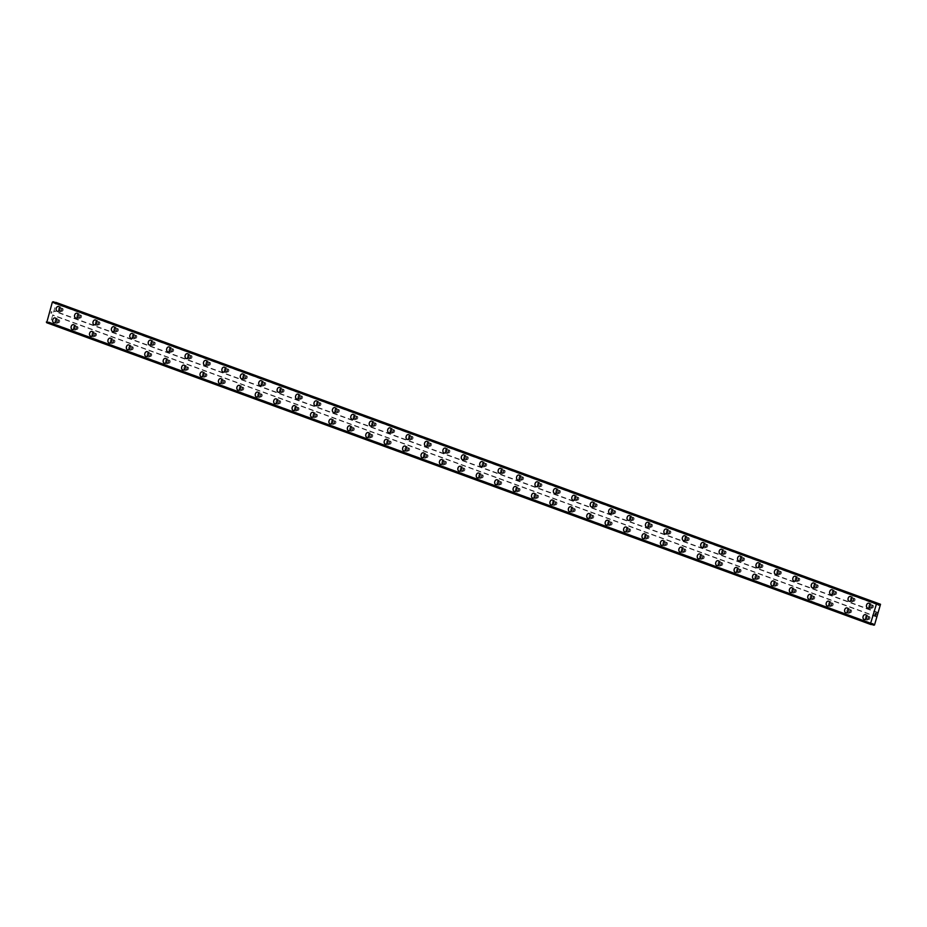 <?xml version="1.0" encoding="UTF-8"?>
<svg xmlns="http://www.w3.org/2000/svg" width="927" height="927" viewBox="0 0 927 927"><rect width="100%" height="100%" fill="white"/><g stroke="black" fill="none" stroke-linecap="round" stroke-linejoin="round"><path stroke-width="0.7" stroke-dasharray="4.63 3.48" d="M61.645 311.275A1.495 1.101 -77.1 0 0 62.41 308.378A1.495 1.101 -77.1 0 0 61.645 311.275M59.884 310.869A1.495 1.101 -77.1 0 0 60.649 307.984A1.495 1.101 -77.1 0 0 59.884 310.869M58.54 306.466L58.528 306.466A2.491 1.831 102.9 0 1 58.54 306.466A2.491 1.831 102.9 0 1 58.702 306.524A2.491 1.831 102.9 0 1 59.734 309.421A2.491 1.831 102.9 0 1 57.416 311.345A2.491 1.831 102.9 0 1 57.416 311.333L57.416 311.333M80.058 318.019A1.495 1.101 -77.1 0 0 80.823 315.122A1.495 1.101 -77.1 0 0 80.058 318.019M78.297 317.613A1.495 1.101 -77.1 0 0 79.062 314.728A1.495 1.101 -77.1 0 0 78.297 317.613M76.953 313.21L76.953 313.21A2.491 1.831 102.9 0 1 77.115 313.268A2.491 1.831 102.9 0 1 78.158 316.165A2.491 1.831 102.9 0 1 75.84 318.077L75.829 318.077M98.471 324.763A1.495 1.101 -77.1 0 0 99.247 321.866A1.495 1.101 -77.1 0 0 98.471 324.763M96.709 324.357A1.495 1.101 -77.1 0 0 97.474 321.472A1.495 1.101 -77.1 0 0 96.709 324.357M95.365 319.954L95.365 319.954A2.491 1.831 102.9 0 1 95.527 320.012A2.491 1.831 102.9 0 1 96.57 322.909A2.491 1.831 102.9 0 1 94.253 324.821L94.253 324.821M116.895 331.507A1.495 1.101 -77.1 0 0 117.659 328.61A1.495 1.101 -77.1 0 0 116.895 331.507M115.133 331.101A1.495 1.101 -77.1 0 0 115.898 328.216A1.495 1.101 -77.1 0 0 115.133 331.101M113.789 326.698L113.778 326.698A2.491 1.831 102.9 0 1 113.789 326.698A2.491 1.831 102.9 0 1 113.951 326.756A2.491 1.831 102.9 0 1 114.983 329.653A2.491 1.831 102.9 0 1 112.665 331.565L112.665 331.565M135.307 338.251A1.495 1.101 -77.1 0 0 136.072 335.354A1.495 1.101 -77.1 0 0 135.307 338.251M133.546 337.845A1.495 1.101 -77.1 0 0 134.311 334.96A1.495 1.101 -77.1 0 0 133.546 337.845M132.202 333.442L132.202 333.442A2.491 1.831 102.9 0 1 132.364 333.5A2.491 1.831 102.9 0 1 133.407 336.397A2.491 1.831 102.9 0 1 131.089 338.309L131.078 338.309M153.72 344.995A1.495 1.101 -77.1 0 0 154.496 342.098A1.495 1.101 -77.1 0 0 153.72 344.995M151.958 344.589A1.495 1.101 -77.1 0 0 152.723 341.704A1.495 1.101 -77.1 0 0 151.958 344.589M150.614 340.186L150.614 340.186A2.491 1.831 102.9 0 1 150.777 340.244A2.491 1.831 102.9 0 1 151.819 343.141A2.491 1.831 102.9 0 1 149.502 345.053L149.502 345.053M172.144 351.739A1.495 1.101 -77.1 0 0 172.909 348.842A1.495 1.101 -77.1 0 0 172.144 351.739M170.383 351.333A1.495 1.101 -77.1 0 0 171.147 348.448A1.495 1.101 -77.1 0 0 170.383 351.333M169.038 346.93L169.027 346.93A2.491 1.831 102.9 0 1 169.038 346.93A2.491 1.831 102.9 0 1 169.201 346.988A2.491 1.831 102.9 0 1 170.232 349.885A2.491 1.831 102.9 0 1 167.914 351.797L167.914 351.797M190.556 358.482A1.495 1.101 -77.1 0 0 191.321 355.586A1.495 1.101 -77.1 0 0 190.556 358.482M188.795 358.077A1.495 1.101 -77.1 0 0 189.56 355.192A1.495 1.101 -77.1 0 0 188.795 358.077M187.451 353.674L187.451 353.674A2.491 1.831 102.9 0 1 187.613 353.732A2.491 1.831 102.9 0 1 188.656 356.628A2.491 1.831 102.9 0 1 186.339 358.54L186.327 358.54M208.969 365.226A1.495 1.101 -77.1 0 0 209.745 362.33A1.495 1.101 -77.1 0 0 208.969 365.226M207.208 364.821A1.495 1.101 -77.1 0 0 207.972 361.936A1.495 1.101 -77.1 0 0 207.208 364.821M205.864 360.418L205.864 360.418A2.491 1.831 102.9 0 1 206.026 360.476A2.491 1.831 102.9 0 1 207.069 363.372A2.491 1.831 102.9 0 1 204.751 365.284L204.751 365.284M227.393 371.97A1.495 1.101 -77.1 0 0 228.158 369.073A1.495 1.101 -77.1 0 0 227.393 371.97M225.632 371.565A1.495 1.101 -77.1 0 0 226.397 368.679A1.495 1.101 -77.1 0 0 225.632 371.565M224.288 367.162L224.288 367.162A2.491 1.831 102.9 0 1 224.45 367.219A2.491 1.831 102.9 0 1 225.481 370.116A2.491 1.831 102.9 0 1 223.164 372.028L223.164 372.028M245.806 378.714A1.495 1.101 -77.1 0 0 246.57 375.817A1.495 1.101 -77.1 0 0 245.806 378.714M244.044 378.309A1.495 1.101 -77.1 0 0 244.809 375.412A1.495 1.101 -77.1 0 0 244.044 378.309M242.7 373.905L242.7 373.905A2.491 1.831 102.9 0 1 242.862 373.963A2.491 1.831 102.9 0 1 243.905 376.86A2.491 1.831 102.9 0 1 241.588 378.772L241.576 378.772M264.218 385.458A1.495 1.101 -77.1 0 0 264.995 382.561A1.495 1.101 -77.1 0 0 264.218 385.458M262.457 385.053A1.495 1.101 -77.1 0 0 263.222 382.156A1.495 1.101 -77.1 0 0 262.457 385.053M261.113 380.649L261.113 380.649A2.491 1.831 102.9 0 1 261.275 380.707A2.491 1.831 102.9 0 1 262.318 383.604A2.491 1.831 102.9 0 1 260 385.516L260 385.516M282.642 392.202A1.495 1.101 -77.1 0 0 283.407 389.305A1.495 1.101 -77.1 0 0 282.642 392.202M280.881 391.797A1.495 1.101 -77.1 0 0 281.646 388.9A1.495 1.101 -77.1 0 0 280.881 391.797M279.537 387.393L279.537 387.393A2.491 1.831 102.9 0 1 279.699 387.44A2.491 1.831 102.9 0 1 280.73 390.348A2.491 1.831 102.9 0 1 278.413 392.26L278.413 392.26M301.055 398.946A1.495 1.101 -77.1 0 0 301.82 396.049A1.495 1.101 -77.1 0 0 301.055 398.946M299.294 398.54A1.495 1.101 -77.1 0 0 300.058 395.644A1.495 1.101 -77.1 0 0 299.294 398.54M297.949 394.137L297.949 394.137A2.491 1.831 102.9 0 1 298.112 394.184A2.491 1.831 102.9 0 1 299.154 397.092A2.491 1.831 102.9 0 1 296.837 399.004L296.825 399.004M319.467 405.69A1.495 1.101 -77.1 0 0 320.244 402.793A1.495 1.101 -77.1 0 0 319.467 405.69M317.706 405.284A1.495 1.101 -77.1 0 0 318.471 402.388A1.495 1.101 -77.1 0 0 317.706 405.284M316.362 400.881L316.362 400.881A2.491 1.831 102.9 0 1 316.524 400.928A2.491 1.831 102.9 0 1 317.567 403.836A2.491 1.831 102.9 0 1 315.25 405.748L315.25 405.748M337.892 412.434A1.495 1.101 -77.1 0 0 338.656 409.537A1.495 1.101 -77.1 0 0 337.892 412.434M336.13 412.028A1.495 1.101 -77.1 0 0 336.895 409.131A1.495 1.101 -77.1 0 0 336.13 412.028M334.786 407.625L334.786 407.625A2.491 1.831 102.9 0 1 334.948 407.671A2.491 1.831 102.9 0 1 335.98 410.58A2.491 1.831 102.9 0 1 333.662 412.492L333.662 412.492M356.304 419.178A1.495 1.101 -77.1 0 0 357.069 416.281A1.495 1.101 -77.1 0 0 356.304 419.178M354.543 418.772A1.495 1.101 -77.1 0 0 355.308 415.875A1.495 1.101 -77.1 0 0 354.543 418.772M353.199 414.369L353.199 414.369A2.491 1.831 102.9 0 1 353.361 414.415A2.491 1.831 102.9 0 1 354.404 417.324A2.491 1.831 102.9 0 1 352.086 419.236L352.075 419.236M374.728 425.922A1.495 1.101 -77.1 0 0 375.493 423.025A1.495 1.101 -77.1 0 0 374.728 425.922M372.955 425.516A1.495 1.101 -77.1 0 0 373.72 422.619A1.495 1.101 -77.1 0 0 372.955 425.516M371.611 421.113L371.611 421.113A2.491 1.831 102.9 0 1 371.773 421.159A2.491 1.831 102.9 0 1 372.816 424.068A2.491 1.831 102.9 0 1 370.499 425.98L370.499 425.98M393.141 432.666A1.495 1.101 -77.1 0 0 393.905 429.769A1.495 1.101 -77.1 0 0 393.141 432.666M391.379 432.26A1.495 1.101 -77.1 0 0 392.144 429.363A1.495 1.101 -77.1 0 0 391.379 432.26M390.035 427.857L390.035 427.857A2.491 1.831 102.9 0 1 390.197 427.903A2.491 1.831 102.9 0 1 391.229 430.812A2.491 1.831 102.9 0 1 388.911 432.724L388.911 432.724M411.553 439.41A1.495 1.101 -77.1 0 0 412.318 436.513A1.495 1.101 -77.1 0 0 411.553 439.41M409.792 439.004A1.495 1.101 -77.1 0 0 410.557 436.107A1.495 1.101 -77.1 0 0 409.792 439.004M408.448 434.601L408.448 434.601A2.491 1.831 102.9 0 1 408.61 434.647A2.491 1.831 102.9 0 1 409.653 437.556A2.491 1.831 102.9 0 1 407.335 439.468L407.324 439.468M429.977 446.154A1.495 1.101 -77.1 0 0 430.742 443.257A1.495 1.101 -77.1 0 0 429.977 446.154M428.204 445.748A1.495 1.101 -77.1 0 0 428.969 442.851A1.495 1.101 -77.1 0 0 428.204 445.748M426.86 441.345L426.86 441.345A2.491 1.831 102.9 0 1 427.023 441.391A2.491 1.831 102.9 0 1 428.065 444.3A2.491 1.831 102.9 0 1 425.748 446.211L425.748 446.211M448.39 452.897A1.495 1.101 -77.1 0 0 449.155 450.001A1.495 1.101 -77.1 0 0 448.39 452.897M446.629 452.492A1.495 1.101 -77.1 0 0 447.393 449.595A1.495 1.101 -77.1 0 0 446.629 452.492M445.273 448.089L445.284 448.089A2.491 1.831 102.9 0 1 445.447 448.135A2.491 1.831 102.9 0 1 446.478 451.043A2.491 1.831 102.9 0 1 444.172 452.955A2.491 1.831 102.9 0 1 444.16 452.955L444.16 452.955M466.802 459.641A1.495 1.101 -77.1 0 0 467.567 456.744A1.495 1.101 -77.1 0 0 466.802 459.641M465.041 459.236A1.495 1.101 -77.1 0 0 465.806 456.339A1.495 1.101 -77.1 0 0 465.041 459.236M463.697 454.833L463.697 454.833A2.491 1.831 102.9 0 1 463.859 454.879A2.491 1.831 102.9 0 1 464.902 457.787A2.491 1.831 102.9 0 1 462.585 459.699L462.573 459.699M485.227 466.385A1.495 1.101 -77.1 0 0 485.991 463.488A1.495 1.101 -77.1 0 0 485.227 466.385M483.454 465.98A1.495 1.101 -77.1 0 0 484.23 463.083A1.495 1.101 -77.1 0 0 483.454 465.98M482.11 461.576L482.11 461.576A2.491 1.831 102.9 0 1 482.272 461.623A2.491 1.831 102.9 0 1 483.315 464.531A2.491 1.831 102.9 0 1 480.997 466.443L480.997 466.443M503.639 473.129A1.495 1.101 -77.1 0 0 504.404 470.232A1.495 1.101 -77.1 0 0 503.639 473.129M501.878 472.724A1.495 1.101 -77.1 0 0 502.643 469.827A1.495 1.101 -77.1 0 0 501.878 472.724M500.534 468.32L500.534 468.32A2.491 1.831 102.9 0 1 500.696 468.367A2.491 1.831 102.9 0 1 501.727 471.275A2.491 1.831 102.9 0 1 499.421 473.187A2.491 1.831 102.9 0 1 499.41 473.187L499.41 473.187M522.052 479.873A1.495 1.101 -77.1 0 0 522.816 476.976A1.495 1.101 -77.1 0 0 522.052 479.873M520.29 479.468A1.495 1.101 -77.1 0 0 521.055 476.571A1.495 1.101 -77.1 0 0 520.29 479.468M518.946 475.064L518.946 475.064A2.491 1.831 102.9 0 1 519.108 475.111A2.491 1.831 102.9 0 1 520.151 478.019A2.491 1.831 102.9 0 1 517.834 479.931L517.822 479.931M540.476 486.617A1.495 1.101 -77.1 0 0 541.241 483.72A1.495 1.101 -77.1 0 0 540.476 486.617M538.703 486.212A1.495 1.101 -77.1 0 0 539.479 483.315A1.495 1.101 -77.1 0 0 538.703 486.212M537.359 481.808L537.359 481.808A2.491 1.831 102.9 0 1 537.521 481.855A2.491 1.831 102.9 0 1 538.564 484.763A2.491 1.831 102.9 0 1 536.246 486.675L536.246 486.675M558.888 493.361A1.495 1.101 -77.1 0 0 559.653 490.464A1.495 1.101 -77.1 0 0 558.888 493.361M557.127 492.955A1.495 1.101 -77.1 0 0 557.892 490.059A1.495 1.101 -77.1 0 0 557.127 492.955M555.783 488.552L555.783 488.552A2.491 1.831 102.9 0 1 555.945 488.599A2.491 1.831 102.9 0 1 556.976 491.507A2.491 1.831 102.9 0 1 554.67 493.419A2.491 1.831 102.9 0 1 554.659 493.419L554.67 493.419M577.301 500.105A1.495 1.101 -77.1 0 0 578.066 497.208A1.495 1.101 -77.1 0 0 577.301 500.105M575.54 499.699A1.495 1.101 -77.1 0 0 576.304 496.802A1.495 1.101 -77.1 0 0 575.54 499.699M574.195 495.296L574.195 495.296A2.491 1.831 102.9 0 1 574.358 495.342A2.491 1.831 102.9 0 1 575.4 498.251A2.491 1.831 102.9 0 1 573.083 500.163L573.083 500.163M595.725 506.849A1.495 1.101 -77.1 0 0 596.49 503.952A1.495 1.101 -77.1 0 0 595.725 506.849M593.952 506.443A1.495 1.101 -77.1 0 0 594.728 503.546A1.495 1.101 -77.1 0 0 593.952 506.443M592.608 502.04L592.608 502.04A2.491 1.831 102.9 0 1 592.782 502.086A2.491 1.831 102.9 0 1 593.813 504.995A2.491 1.831 102.9 0 1 591.496 506.907L591.496 506.907M614.137 513.593A1.495 1.101 -77.1 0 0 614.902 510.696A1.495 1.101 -77.1 0 0 614.137 513.593M612.376 513.187A1.495 1.101 -77.1 0 0 613.141 510.29A1.495 1.101 -77.1 0 0 612.376 513.187M611.032 508.784L611.032 508.784A2.491 1.831 102.9 0 1 611.194 508.83A2.491 1.831 102.9 0 1 612.226 511.739A2.491 1.831 102.9 0 1 609.92 513.651A2.491 1.831 102.9 0 1 609.908 513.651L609.908 513.651M632.55 520.337A1.495 1.101 -77.1 0 0 633.315 517.44A1.495 1.101 -77.1 0 0 632.55 520.337M630.789 519.931A1.495 1.101 -77.1 0 0 631.554 517.034A1.495 1.101 -77.1 0 0 630.789 519.931M629.445 515.528L629.445 515.528A2.491 1.831 102.9 0 1 629.607 515.574A2.491 1.831 102.9 0 1 630.65 518.483A2.491 1.831 102.9 0 1 628.332 520.395L628.332 520.395M650.974 527.081A1.495 1.101 -77.1 0 0 651.739 524.184A1.495 1.101 -77.1 0 0 650.974 527.081M649.201 526.675A1.495 1.101 -77.1 0 0 649.978 523.778A1.495 1.101 -77.1 0 0 649.201 526.675M647.869 522.272L647.857 522.272A2.491 1.831 102.9 0 1 647.869 522.272A2.491 1.831 102.9 0 1 648.031 522.318A2.491 1.831 102.9 0 1 649.062 525.227A2.491 1.831 102.9 0 1 646.745 527.139L646.745 527.139M669.387 533.825A1.495 1.101 -77.1 0 0 670.151 530.928A1.495 1.101 -77.1 0 0 669.387 533.825M667.625 533.419A1.495 1.101 -77.1 0 0 668.39 530.522A1.495 1.101 -77.1 0 0 667.625 533.419M666.281 529.016L666.281 529.016A2.491 1.831 102.9 0 1 666.443 529.062A2.491 1.831 102.9 0 1 667.475 531.971A2.491 1.831 102.9 0 1 665.169 533.882A2.491 1.831 102.9 0 1 665.157 533.882L665.157 533.882M687.799 540.568A1.495 1.101 -77.1 0 0 688.564 537.672A1.495 1.101 -77.1 0 0 687.799 540.568M686.038 540.163A1.495 1.101 -77.1 0 0 686.803 537.266A1.495 1.101 -77.1 0 0 686.038 540.163M684.694 535.76L684.694 535.76A2.491 1.831 102.9 0 1 684.856 535.806A2.491 1.831 102.9 0 1 685.899 538.714A2.491 1.831 102.9 0 1 683.581 540.626L683.581 540.626M706.223 547.312A1.495 1.101 -77.1 0 0 706.988 544.416A1.495 1.101 -77.1 0 0 706.223 547.312M704.45 546.907A1.495 1.101 -77.1 0 0 705.227 544.01A1.495 1.101 -77.1 0 0 704.45 546.907M703.118 542.504L703.106 542.504A2.491 1.831 102.9 0 1 703.118 542.504A2.491 1.831 102.9 0 1 703.28 542.55A2.491 1.831 102.9 0 1 704.311 545.458A2.491 1.831 102.9 0 1 701.994 547.37L701.994 547.37M724.636 554.056A1.495 1.101 -77.1 0 0 725.401 551.159A1.495 1.101 -77.1 0 0 724.636 554.056M722.875 553.651A1.495 1.101 -77.1 0 0 723.639 550.754A1.495 1.101 -77.1 0 0 722.875 553.651M721.519 549.247L721.53 549.247A2.491 1.831 102.9 0 1 721.693 549.294A2.491 1.831 102.9 0 1 722.724 552.202A2.491 1.831 102.9 0 1 720.418 554.114A2.491 1.831 102.9 0 1 720.406 554.114L720.406 554.114M743.048 560.8A1.495 1.101 -77.1 0 0 743.813 557.903A1.495 1.101 -77.1 0 0 743.048 560.8M741.287 560.395A1.495 1.101 -77.1 0 0 742.052 557.498A1.495 1.101 -77.1 0 0 741.287 560.395M739.943 555.991L739.943 555.991A2.491 1.831 102.9 0 1 740.105 556.038A2.491 1.831 102.9 0 1 741.148 558.946A2.491 1.831 102.9 0 1 738.831 560.858L738.831 560.858M761.473 567.544A1.495 1.101 -77.1 0 0 762.237 564.647A1.495 1.101 -77.1 0 0 761.473 567.544M759.7 567.139A1.495 1.101 -77.1 0 0 760.476 564.242A1.495 1.101 -77.1 0 0 759.7 567.139M758.367 562.735L758.356 562.735A2.491 1.831 102.9 0 1 758.367 562.735A2.491 1.831 102.9 0 1 758.529 562.782A2.491 1.831 102.9 0 1 759.561 565.69A2.491 1.831 102.9 0 1 757.243 567.602L757.243 567.602M779.885 574.288A1.495 1.101 -77.1 0 0 780.65 571.391A1.495 1.101 -77.1 0 0 779.885 574.288M778.124 573.883A1.495 1.101 -77.1 0 0 778.889 570.986A1.495 1.101 -77.1 0 0 778.124 573.883M776.78 569.479L776.78 569.479A2.491 1.831 102.9 0 1 776.942 569.526A2.491 1.831 102.9 0 1 777.973 572.434A2.491 1.831 102.9 0 1 775.667 574.346A2.491 1.831 102.9 0 1 775.656 574.346L775.656 574.346M798.298 581.032A1.495 1.101 -77.1 0 0 799.062 578.135A1.495 1.101 -77.1 0 0 798.298 581.032M796.536 580.626A1.495 1.101 -77.1 0 0 797.301 577.73A1.495 1.101 -77.1 0 0 796.536 580.626M795.192 576.223L795.192 576.223A2.491 1.831 102.9 0 1 795.354 576.27A2.491 1.831 102.9 0 1 796.397 579.178A2.491 1.831 102.9 0 1 794.08 581.09L794.08 581.09M816.722 587.776A1.495 1.101 -77.1 0 0 817.487 584.879A1.495 1.101 -77.1 0 0 816.722 587.776M814.949 587.37A1.495 1.101 -77.1 0 0 815.725 584.473A1.495 1.101 -77.1 0 0 814.949 587.37M813.616 582.967L813.605 582.967A2.491 1.831 102.9 0 1 813.616 582.967A2.491 1.831 102.9 0 1 813.779 583.013A2.491 1.831 102.9 0 1 814.81 585.922A2.491 1.831 102.9 0 1 812.492 587.834L812.492 587.834M835.134 594.52A1.495 1.101 -77.1 0 0 835.899 591.623A1.495 1.101 -77.1 0 0 835.134 594.52M833.373 594.114A1.495 1.101 -77.1 0 0 834.138 591.217A1.495 1.101 -77.1 0 0 833.373 594.114M832.029 589.711L832.029 589.711A2.491 1.831 102.9 0 1 832.191 589.757A2.491 1.831 102.9 0 1 833.222 592.666A2.491 1.831 102.9 0 1 830.916 594.578A2.491 1.831 102.9 0 1 830.905 594.578L830.916 594.578M853.547 601.264A1.495 1.101 -77.1 0 0 854.323 598.367A1.495 1.101 -77.1 0 0 853.547 601.264M851.786 600.858A1.495 1.101 -77.1 0 0 852.55 597.961A1.495 1.101 -77.1 0 0 851.786 600.858M850.441 596.455L850.441 596.455A2.491 1.831 102.9 0 1 850.604 596.501A2.491 1.831 102.9 0 1 851.646 599.41A2.491 1.831 102.9 0 1 849.329 601.322L849.329 601.322M871.971 608.008A1.495 1.101 -77.1 0 0 872.736 605.111A1.495 1.101 -77.1 0 0 871.971 608.008M870.198 607.602A1.495 1.101 -77.1 0 0 870.974 604.705A1.495 1.101 -77.1 0 0 870.198 607.602M868.866 603.199L868.854 603.199A2.491 1.831 102.9 0 1 868.866 603.199A2.491 1.831 102.9 0 1 869.028 603.245A2.491 1.831 102.9 0 1 870.059 606.154A2.491 1.831 102.9 0 1 867.742 608.066L867.742 608.066M58.181 322.723A1.495 1.101 -77.1 0 0 58.957 319.838A1.495 1.101 -77.1 0 0 58.181 322.723M56.42 322.318A1.495 1.101 -77.1 0 0 57.184 319.433A1.495 1.101 -77.1 0 0 56.42 322.318M55.075 317.926L55.075 317.926A2.491 1.831 102.9 0 1 55.238 317.973A2.491 1.831 102.9 0 1 56.28 320.881A2.491 1.831 102.9 0 1 53.963 322.793L53.963 322.793M76.605 329.467A1.495 1.101 -77.1 0 0 77.37 326.582A1.495 1.101 -77.1 0 0 76.605 329.467M74.844 329.062A1.495 1.101 -77.1 0 0 75.608 326.177A1.495 1.101 -77.1 0 0 74.844 329.062M73.5 324.67L73.488 324.67A2.491 1.831 102.9 0 1 73.5 324.67A2.491 1.831 102.9 0 1 73.662 324.717A2.491 1.831 102.9 0 1 74.693 327.625A2.491 1.831 102.9 0 1 72.376 329.537L72.376 329.537M95.017 336.211A1.495 1.101 -77.1 0 0 95.782 333.326A1.495 1.101 -77.1 0 0 95.017 336.211M93.256 335.806A1.495 1.101 -77.1 0 0 94.021 332.92A1.495 1.101 -77.1 0 0 93.256 335.806M91.912 331.414L91.912 331.414A2.491 1.831 102.9 0 1 92.074 331.46A2.491 1.831 102.9 0 1 93.117 334.369A2.491 1.831 102.9 0 1 90.8 336.281L90.788 336.281M113.43 342.955A1.495 1.101 -77.1 0 0 114.206 340.07A1.495 1.101 -77.1 0 0 113.43 342.955M111.669 342.55A1.495 1.101 -77.1 0 0 112.434 339.664A1.495 1.101 -77.1 0 0 111.669 342.55M110.325 338.158L110.325 338.158A2.491 1.831 102.9 0 1 110.487 338.204A2.491 1.831 102.9 0 1 111.53 341.113A2.491 1.831 102.9 0 1 109.212 343.025L109.212 343.025M131.854 349.699A1.495 1.101 -77.1 0 0 132.619 346.814A1.495 1.101 -77.1 0 0 131.854 349.699M130.093 349.294A1.495 1.101 -77.1 0 0 130.858 346.408A1.495 1.101 -77.1 0 0 130.093 349.294M128.749 344.902L128.737 344.89A2.491 1.831 102.9 0 1 128.749 344.902A2.491 1.831 102.9 0 1 128.911 344.948A2.491 1.831 102.9 0 1 129.942 347.857A2.491 1.831 102.9 0 1 127.625 349.769L127.625 349.769M150.267 356.443A1.495 1.101 -77.1 0 0 151.031 353.558A1.495 1.101 -77.1 0 0 150.267 356.443M148.505 356.038A1.495 1.101 -77.1 0 0 149.27 353.152A1.495 1.101 -77.1 0 0 148.505 356.038M147.161 351.646L147.161 351.646A2.491 1.831 102.9 0 1 147.323 351.692A2.491 1.831 102.9 0 1 148.366 354.601A2.491 1.831 102.9 0 1 146.049 356.513L146.037 356.513M168.679 363.187A1.495 1.101 -77.1 0 0 169.456 360.302A1.495 1.101 -77.1 0 0 168.679 363.187M166.918 362.781A1.495 1.101 -77.1 0 0 167.683 359.896A1.495 1.101 -77.1 0 0 166.918 362.781M165.574 358.39L165.574 358.39A2.491 1.831 102.9 0 1 165.736 358.436A2.491 1.831 102.9 0 1 166.779 361.345A2.491 1.831 102.9 0 1 164.461 363.257L164.461 363.257M187.103 369.931A1.495 1.101 -77.1 0 0 187.868 367.046A1.495 1.101 -77.1 0 0 187.103 369.931M185.342 369.525A1.495 1.101 -77.1 0 0 186.107 366.64A1.495 1.101 -77.1 0 0 185.342 369.525M183.998 365.134L183.986 365.122A2.491 1.831 102.9 0 1 183.998 365.134A2.491 1.831 102.9 0 1 184.16 365.18A2.491 1.831 102.9 0 1 185.191 368.089A2.491 1.831 102.9 0 1 182.874 370L182.874 370M205.516 376.675A1.495 1.101 -77.1 0 0 206.281 373.79A1.495 1.101 -77.1 0 0 205.516 376.675M203.755 376.269A1.495 1.101 -77.1 0 0 204.519 373.384A1.495 1.101 -77.1 0 0 203.755 376.269M202.41 371.866L202.41 371.878A2.491 1.831 102.9 0 1 202.573 371.924A2.491 1.831 102.9 0 1 203.616 374.832A2.491 1.831 102.9 0 1 201.298 376.744L201.286 376.744M223.928 383.419A1.495 1.101 -77.1 0 0 224.705 380.533A1.495 1.101 -77.1 0 0 223.928 383.419M222.167 383.013A1.495 1.101 -77.1 0 0 222.932 380.128A1.495 1.101 -77.1 0 0 222.167 383.013M220.823 378.622L220.823 378.61A2.491 1.831 102.9 0 1 220.823 378.622A2.491 1.831 102.9 0 1 220.985 378.668A2.491 1.831 102.9 0 1 222.028 381.576A2.491 1.831 102.9 0 1 219.711 383.488L219.711 383.488M242.353 390.163A1.495 1.101 -77.1 0 0 243.117 387.277A1.495 1.101 -77.1 0 0 242.353 390.163M240.591 389.757A1.495 1.101 -77.1 0 0 241.356 386.872A1.495 1.101 -77.1 0 0 240.591 389.757M239.247 385.365L239.236 385.354A2.491 1.831 102.9 0 1 239.247 385.365A2.491 1.831 102.9 0 1 239.409 385.412A2.491 1.831 102.9 0 1 240.441 388.32A2.491 1.831 102.9 0 1 238.123 390.232L238.123 390.221M260.765 396.907A1.495 1.101 -77.1 0 0 261.53 394.021A1.495 1.101 -77.1 0 0 260.765 396.907M259.004 396.501A1.495 1.101 -77.1 0 0 259.769 393.616A1.495 1.101 -77.1 0 0 259.004 396.501M257.66 392.109L257.66 392.098A2.491 1.831 102.9 0 1 257.66 392.109A2.491 1.831 102.9 0 1 257.822 392.156A2.491 1.831 102.9 0 1 258.865 395.064A2.491 1.831 102.9 0 1 256.547 396.976L256.536 396.965M279.178 403.651A1.495 1.101 -77.1 0 0 279.954 400.765A1.495 1.101 -77.1 0 0 279.178 403.651M277.416 403.245A1.495 1.101 -77.1 0 0 278.181 400.36A1.495 1.101 -77.1 0 0 277.416 403.245M276.072 398.853L276.072 398.842A2.491 1.831 102.9 0 1 276.072 398.853A2.491 1.831 102.9 0 1 276.234 398.9A2.491 1.831 102.9 0 1 277.277 401.808A2.491 1.831 102.9 0 1 274.96 403.72L274.96 403.708M297.602 410.394A1.495 1.101 -77.1 0 0 298.367 407.509A1.495 1.101 -77.1 0 0 297.602 410.394M295.84 409.989A1.495 1.101 -77.1 0 0 296.605 407.104A1.495 1.101 -77.1 0 0 295.84 409.989M294.496 405.586L294.496 405.586A2.491 1.831 102.9 0 1 294.659 405.644A2.491 1.831 102.9 0 1 295.69 408.552A2.491 1.831 102.9 0 1 293.372 410.464L293.372 410.452M316.014 417.138A1.495 1.101 -77.1 0 0 316.779 414.253A1.495 1.101 -77.1 0 0 316.014 417.138M314.253 416.733A1.495 1.101 -77.1 0 0 315.018 413.848A1.495 1.101 -77.1 0 0 314.253 416.733M312.909 412.33L312.909 412.33A2.491 1.831 102.9 0 1 313.071 412.388A2.491 1.831 102.9 0 1 314.114 415.296A2.491 1.831 102.9 0 1 311.796 417.208L311.785 417.196M334.427 423.882A1.495 1.101 -77.1 0 0 335.203 420.985A1.495 1.101 -77.1 0 0 334.427 423.882M332.666 423.477A1.495 1.101 -77.1 0 0 333.43 420.591A1.495 1.101 -77.1 0 0 332.666 423.477M331.321 419.074L331.321 419.074A2.491 1.831 102.9 0 1 331.484 419.131A2.491 1.831 102.9 0 1 332.526 422.028A2.491 1.831 102.9 0 1 330.209 423.952A2.491 1.831 102.9 0 1 330.209 423.94L330.209 423.94M352.851 430.626A1.495 1.101 -77.1 0 0 353.616 427.729A1.495 1.101 -77.1 0 0 352.851 430.626M351.09 430.221A1.495 1.101 -77.1 0 0 351.854 427.335A1.495 1.101 -77.1 0 0 351.09 430.221M349.734 425.817L349.746 425.817A2.491 1.831 102.9 0 1 349.908 425.875A2.491 1.831 102.9 0 1 350.939 428.772A2.491 1.831 102.9 0 1 348.622 430.696A2.491 1.831 102.9 0 1 348.622 430.684L348.622 430.684M371.263 437.37A1.495 1.101 -77.1 0 0 372.028 434.473A1.495 1.101 -77.1 0 0 371.263 437.37M369.502 436.965A1.495 1.101 -77.1 0 0 370.267 434.079A1.495 1.101 -77.1 0 0 369.502 436.965M368.158 432.561L368.158 432.561A2.491 1.831 102.9 0 1 368.32 432.619A2.491 1.831 102.9 0 1 369.363 435.516A2.491 1.831 102.9 0 1 367.046 437.44A2.491 1.831 102.9 0 1 367.046 437.428L367.034 437.428M389.688 444.114A1.495 1.101 -77.1 0 0 390.452 441.217A1.495 1.101 -77.1 0 0 389.688 444.114M387.915 443.709A1.495 1.101 -77.1 0 0 388.68 440.823A1.495 1.101 -77.1 0 0 387.915 443.709M386.571 439.305L386.571 439.305A2.491 1.831 102.9 0 1 386.733 439.363A2.491 1.831 102.9 0 1 387.776 442.26A2.491 1.831 102.9 0 1 385.458 444.184A2.491 1.831 102.9 0 1 385.458 444.172L385.458 444.184M408.1 450.858A1.495 1.101 -77.1 0 0 408.865 447.961A1.495 1.101 -77.1 0 0 408.1 450.858M406.339 450.452A1.495 1.101 -77.1 0 0 407.104 447.567A1.495 1.101 -77.1 0 0 406.339 450.452M404.995 446.049L404.995 446.049A2.491 1.831 102.9 0 1 405.157 446.107A2.491 1.831 102.9 0 1 406.188 449.004A2.491 1.831 102.9 0 1 403.871 450.928A2.491 1.831 102.9 0 1 403.871 450.916L403.871 450.916M426.513 457.602A1.495 1.101 -77.1 0 0 427.277 454.705A1.495 1.101 -77.1 0 0 426.513 457.602M424.751 457.196A1.495 1.101 -77.1 0 0 425.516 454.311A1.495 1.101 -77.1 0 0 424.751 457.196M423.407 452.793L423.407 452.793A2.491 1.831 102.9 0 1 423.569 452.851A2.491 1.831 102.9 0 1 424.612 455.748A2.491 1.831 102.9 0 1 422.295 457.66L422.283 457.66M444.937 464.346A1.495 1.101 -77.1 0 0 445.702 461.449A1.495 1.101 -77.1 0 0 444.937 464.346M443.164 463.94A1.495 1.101 -77.1 0 0 443.929 461.055A1.495 1.101 -77.1 0 0 443.164 463.94M441.82 459.537L441.82 459.537A2.491 1.831 102.9 0 1 441.982 459.595A2.491 1.831 102.9 0 1 443.025 462.492A2.491 1.831 102.9 0 1 440.707 464.404L440.707 464.404M463.349 471.09A1.495 1.101 -77.1 0 0 464.114 468.193A1.495 1.101 -77.1 0 0 463.349 471.09M461.588 470.684A1.495 1.101 -77.1 0 0 462.353 467.799A1.495 1.101 -77.1 0 0 461.588 470.684M460.244 466.281L460.244 466.281A2.491 1.831 102.9 0 1 460.406 466.339A2.491 1.831 102.9 0 1 461.437 469.236A2.491 1.831 102.9 0 1 459.132 471.148A2.491 1.831 102.9 0 1 459.12 471.148L459.132 471.148M481.762 477.834A1.495 1.101 -77.1 0 0 482.527 474.937A1.495 1.101 -77.1 0 0 481.762 477.834M480.001 477.428A1.495 1.101 -77.1 0 0 480.765 474.543A1.495 1.101 -77.1 0 0 480.001 477.428M478.656 473.025L478.656 473.025A2.491 1.831 102.9 0 1 478.819 473.083A2.491 1.831 102.9 0 1 479.862 475.98A2.491 1.831 102.9 0 1 477.544 477.892L477.532 477.892M500.186 484.578A1.495 1.101 -77.1 0 0 500.951 481.681A1.495 1.101 -77.1 0 0 500.186 484.578M498.413 484.172A1.495 1.101 -77.1 0 0 499.178 481.287A1.495 1.101 -77.1 0 0 498.413 484.172M497.069 479.769L497.069 479.769A2.491 1.831 102.9 0 1 497.231 479.827A2.491 1.831 102.9 0 1 498.274 482.724A2.491 1.831 102.9 0 1 495.957 484.636L495.957 484.636M518.599 491.322A1.495 1.101 -77.1 0 0 519.363 488.425A1.495 1.101 -77.1 0 0 518.599 491.322M516.837 490.916A1.495 1.101 -77.1 0 0 517.602 488.031A1.495 1.101 -77.1 0 0 516.837 490.916M515.493 486.513L515.493 486.513A2.491 1.831 102.9 0 1 515.655 486.571A2.491 1.831 102.9 0 1 516.687 489.468A2.491 1.831 102.9 0 1 514.381 491.38A2.491 1.831 102.9 0 1 514.369 491.38L514.369 491.38M537.011 498.066A1.495 1.101 -77.1 0 0 537.776 495.169A1.495 1.101 -77.1 0 0 537.011 498.066M535.25 497.66A1.495 1.101 -77.1 0 0 536.015 494.775A1.495 1.101 -77.1 0 0 535.25 497.66M533.906 493.257L533.906 493.257A2.491 1.831 102.9 0 1 534.068 493.315A2.491 1.831 102.9 0 1 535.111 496.212A2.491 1.831 102.9 0 1 532.793 498.123L532.782 498.123M555.435 504.809A1.495 1.101 -77.1 0 0 556.2 501.913A1.495 1.101 -77.1 0 0 555.435 504.809M553.662 504.404A1.495 1.101 -77.1 0 0 554.439 501.519A1.495 1.101 -77.1 0 0 553.662 504.404M552.318 500.001L552.318 500.001A2.491 1.831 102.9 0 1 552.48 500.059A2.491 1.831 102.9 0 1 553.523 502.955A2.491 1.831 102.9 0 1 551.206 504.867L551.206 504.867M573.848 511.553A1.495 1.101 -77.1 0 0 574.613 508.656A1.495 1.101 -77.1 0 0 573.848 511.553M572.086 511.148A1.495 1.101 -77.1 0 0 572.851 508.251A1.495 1.101 -77.1 0 0 572.086 511.148M570.742 506.745L570.742 506.745A2.491 1.831 102.9 0 1 570.905 506.802A2.491 1.831 102.9 0 1 571.936 509.699A2.491 1.831 102.9 0 1 569.63 511.611A2.491 1.831 102.9 0 1 569.618 511.611L569.618 511.611M592.26 518.297A1.495 1.101 -77.1 0 0 593.025 515.4A1.495 1.101 -77.1 0 0 592.26 518.297M590.499 517.892A1.495 1.101 -77.1 0 0 591.264 514.995A1.495 1.101 -77.1 0 0 590.499 517.892M589.155 513.488L589.155 513.488A2.491 1.831 102.9 0 1 589.317 513.546A2.491 1.831 102.9 0 1 590.36 516.443A2.491 1.831 102.9 0 1 588.042 518.355L588.042 518.355M610.684 525.041A1.495 1.101 -77.1 0 0 611.449 522.144A1.495 1.101 -77.1 0 0 610.684 525.041M608.912 524.636A1.495 1.101 -77.1 0 0 609.688 521.739A1.495 1.101 -77.1 0 0 608.912 524.636M607.567 520.232L607.567 520.232A2.491 1.831 102.9 0 1 607.741 520.279A2.491 1.831 102.9 0 1 608.772 523.187A2.491 1.831 102.9 0 1 606.455 525.099L606.455 525.099M629.097 531.785A1.495 1.101 -77.1 0 0 629.862 528.888A1.495 1.101 -77.1 0 0 629.097 531.785M627.336 531.38A1.495 1.101 -77.1 0 0 628.1 528.483A1.495 1.101 -77.1 0 0 627.336 531.38M625.98 526.976L625.992 526.976A2.491 1.831 102.9 0 1 626.154 527.023A2.491 1.831 102.9 0 1 627.185 529.931A2.491 1.831 102.9 0 1 624.879 531.843A2.491 1.831 102.9 0 1 624.868 531.843L624.868 531.843M647.509 538.529A1.495 1.101 -77.1 0 0 648.274 535.632A1.495 1.101 -77.1 0 0 647.509 538.529M645.748 538.123A1.495 1.101 -77.1 0 0 646.513 535.227A1.495 1.101 -77.1 0 0 645.748 538.123M644.404 533.72L644.404 533.72A2.491 1.831 102.9 0 1 644.566 533.767A2.491 1.831 102.9 0 1 645.609 536.675A2.491 1.831 102.9 0 1 643.292 538.587L643.292 538.587M665.934 545.273A1.495 1.101 -77.1 0 0 666.698 542.376A1.495 1.101 -77.1 0 0 665.934 545.273M664.161 544.867A1.495 1.101 -77.1 0 0 664.937 541.971A1.495 1.101 -77.1 0 0 664.161 544.867M662.817 540.464L662.817 540.464A2.491 1.831 102.9 0 1 662.99 540.511A2.491 1.831 102.9 0 1 664.022 543.419A2.491 1.831 102.9 0 1 661.704 545.331L661.704 545.331M684.346 552.017A1.495 1.101 -77.1 0 0 685.111 549.12A1.495 1.101 -77.1 0 0 684.346 552.017M682.585 551.611A1.495 1.101 -77.1 0 0 683.35 548.714A1.495 1.101 -77.1 0 0 682.585 551.611M681.241 547.208L681.241 547.208A2.491 1.831 102.9 0 1 681.403 547.254A2.491 1.831 102.9 0 1 682.434 550.163A2.491 1.831 102.9 0 1 680.128 552.075A2.491 1.831 102.9 0 1 680.117 552.075L680.117 552.075M702.759 558.761A1.495 1.101 -77.1 0 0 703.523 555.864A1.495 1.101 -77.1 0 0 702.759 558.761M700.997 558.355A1.495 1.101 -77.1 0 0 701.762 555.458A1.495 1.101 -77.1 0 0 700.997 558.355M699.653 553.952L699.653 553.952A2.491 1.831 102.9 0 1 699.815 553.998A2.491 1.831 102.9 0 1 700.858 556.907A2.491 1.831 102.9 0 1 698.541 558.819L698.541 558.819M721.183 565.505A1.495 1.101 -77.1 0 0 721.948 562.608A1.495 1.101 -77.1 0 0 721.183 565.505M719.41 565.099A1.495 1.101 -77.1 0 0 720.186 562.202A1.495 1.101 -77.1 0 0 719.41 565.099M718.077 560.696L718.066 560.696A2.491 1.831 102.9 0 1 718.077 560.696A2.491 1.831 102.9 0 1 718.24 560.742A2.491 1.831 102.9 0 1 719.271 563.651A2.491 1.831 102.9 0 1 716.953 565.563L716.953 565.563M739.595 572.249A1.495 1.101 -77.1 0 0 740.36 569.352A1.495 1.101 -77.1 0 0 739.595 572.249M737.834 571.843A1.495 1.101 -77.1 0 0 738.599 568.946A1.495 1.101 -77.1 0 0 737.834 571.843M736.49 567.44L736.49 567.44A2.491 1.831 102.9 0 1 736.652 567.486A2.491 1.831 102.9 0 1 737.683 570.395A2.491 1.831 102.9 0 1 735.378 572.307A2.491 1.831 102.9 0 1 735.366 572.307L735.378 572.307M758.008 578.993A1.495 1.101 -77.1 0 0 758.773 576.096A1.495 1.101 -77.1 0 0 758.008 578.993M756.247 578.587A1.495 1.101 -77.1 0 0 757.011 575.69A1.495 1.101 -77.1 0 0 756.247 578.587M754.902 574.184L754.902 574.184A2.491 1.831 102.9 0 1 755.065 574.23A2.491 1.831 102.9 0 1 756.108 577.139A2.491 1.831 102.9 0 1 753.79 579.051L753.79 579.051M776.432 585.737A1.495 1.101 -77.1 0 0 777.197 582.84A1.495 1.101 -77.1 0 0 776.432 585.737M774.659 585.331A1.495 1.101 -77.1 0 0 775.436 582.434A1.495 1.101 -77.1 0 0 774.659 585.331M773.327 580.928L773.315 580.928A2.491 1.831 102.9 0 1 773.327 580.928A2.491 1.831 102.9 0 1 773.489 580.974A2.491 1.831 102.9 0 1 774.52 583.883A2.491 1.831 102.9 0 1 772.203 585.794L772.203 585.794M794.845 592.48A1.495 1.101 -77.1 0 0 795.609 589.584A1.495 1.101 -77.1 0 0 794.845 592.48M793.083 592.075A1.495 1.101 -77.1 0 0 793.848 589.178A1.495 1.101 -77.1 0 0 793.083 592.075M791.739 587.672L791.739 587.672A2.491 1.831 102.9 0 1 791.901 587.718A2.491 1.831 102.9 0 1 792.933 590.626A2.491 1.831 102.9 0 1 790.627 592.538A2.491 1.831 102.9 0 1 790.615 592.538L790.615 592.538M813.257 599.224A1.495 1.101 -77.1 0 0 814.022 596.328A1.495 1.101 -77.1 0 0 813.257 599.224M811.496 598.819A1.495 1.101 -77.1 0 0 812.261 595.922A1.495 1.101 -77.1 0 0 811.496 598.819M810.152 594.416L810.152 594.416A2.491 1.831 102.9 0 1 810.314 594.462A2.491 1.831 102.9 0 1 811.357 597.37A2.491 1.831 102.9 0 1 809.039 599.282L809.039 599.282M831.681 605.968A1.495 1.101 -77.1 0 0 832.446 603.071A1.495 1.101 -77.1 0 0 831.681 605.968M829.908 605.563A1.495 1.101 -77.1 0 0 830.685 602.666A1.495 1.101 -77.1 0 0 829.908 605.563M828.576 601.159L828.564 601.159A2.491 1.831 102.9 0 1 828.576 601.159A2.491 1.831 102.9 0 1 828.738 601.206A2.491 1.831 102.9 0 1 829.769 604.114A2.491 1.831 102.9 0 1 827.452 606.026L827.452 606.026M850.094 612.712A1.495 1.101 -77.1 0 0 850.859 609.815A1.495 1.101 -77.1 0 0 850.094 612.712M848.332 612.307A1.495 1.101 -77.1 0 0 849.097 609.41A1.495 1.101 -77.1 0 0 848.332 612.307M846.988 607.903L846.988 607.903A2.491 1.831 102.9 0 1 847.151 607.95A2.491 1.831 102.9 0 1 848.182 610.858A2.491 1.831 102.9 0 1 845.876 612.77A2.491 1.831 102.9 0 1 845.864 612.77L845.864 612.77M868.506 619.456A1.495 1.101 -77.1 0 0 869.283 616.559A1.495 1.101 -77.1 0 0 868.506 619.456M866.745 619.051A1.495 1.101 -77.1 0 0 867.51 616.154A1.495 1.101 -77.1 0 0 866.745 619.051M865.401 614.647L865.401 614.647A2.491 1.831 102.9 0 1 865.563 614.694A2.491 1.831 102.9 0 1 866.606 617.602A2.491 1.831 102.9 0 1 864.288 619.514L864.288 619.514M866.455 620.001A2.491 1.831 -77.1 0 0 866.618 620.047A2.491 1.831 -77.1 0 0 868.935 618.135A2.491 1.831 -77.1 0 0 867.904 615.227A2.491 1.831 -77.1 0 0 867.742 615.18A2.491 1.831 -77.1 0 0 865.424 617.092A2.491 1.831 -77.1 0 0 866.455 620.001M864.346 619.514A2.491 1.831 -77.1 0 0 864.509 619.572A2.491 1.831 -77.1 0 0 866.826 617.66A2.491 1.831 -77.1 0 0 865.783 614.752A2.491 1.831 -77.1 0 0 865.621 614.705A2.491 1.831 -77.1 0 0 863.304 616.617A2.491 1.831 -77.1 0 0 864.346 619.514M848.043 613.257A2.491 1.831 -77.1 0 0 848.205 613.303A2.491 1.831 -77.1 0 0 850.522 611.391A2.491 1.831 -77.1 0 0 849.48 608.494A2.491 1.831 -77.1 0 0 849.317 608.436A2.491 1.831 -77.1 0 0 847 610.348A2.491 1.831 -77.1 0 0 848.043 613.257M845.934 612.77A2.491 1.831 -77.1 0 0 846.096 612.828A2.491 1.831 -77.1 0 0 848.414 610.916A2.491 1.831 -77.1 0 0 847.371 608.008A2.491 1.831 -77.1 0 0 847.208 607.961A2.491 1.831 -77.1 0 0 844.891 609.873A2.491 1.831 -77.1 0 0 845.934 612.77M829.63 606.513A2.491 1.831 -77.1 0 0 829.792 606.559A2.491 1.831 -77.1 0 0 832.098 604.647A2.491 1.831 -77.1 0 0 831.067 601.75A2.491 1.831 -77.1 0 0 830.905 601.693A2.491 1.831 -77.1 0 0 828.587 603.604A2.491 1.831 -77.1 0 0 829.63 606.513M827.51 606.026A2.491 1.831 -77.1 0 0 827.672 606.084A2.491 1.831 -77.1 0 0 829.989 604.172A2.491 1.831 -77.1 0 0 828.958 601.264A2.491 1.831 -77.1 0 0 828.796 601.217A2.491 1.831 -77.1 0 0 826.478 603.129A2.491 1.831 -77.1 0 0 827.51 606.026M811.206 599.769A2.491 1.831 -77.1 0 0 811.368 599.815A2.491 1.831 -77.1 0 0 813.686 597.903A2.491 1.831 -77.1 0 0 812.655 595.007A2.491 1.831 -77.1 0 0 812.492 594.949A2.491 1.831 -77.1 0 0 810.175 596.861A2.491 1.831 -77.1 0 0 811.206 599.769M809.097 599.282A2.491 1.831 -77.1 0 0 809.259 599.34A2.491 1.831 -77.1 0 0 811.577 597.428A2.491 1.831 -77.1 0 0 810.534 594.52A2.491 1.831 -77.1 0 0 810.372 594.474A2.491 1.831 -77.1 0 0 808.054 596.385A2.491 1.831 -77.1 0 0 809.097 599.282M792.794 593.025A2.491 1.831 -77.1 0 0 792.956 593.071A2.491 1.831 -77.1 0 0 795.273 591.159A2.491 1.831 -77.1 0 0 794.23 588.263A2.491 1.831 -77.1 0 0 794.068 588.205A2.491 1.831 -77.1 0 0 791.751 590.117A2.491 1.831 -77.1 0 0 792.794 593.025M790.685 592.55A2.491 1.831 -77.1 0 0 790.847 592.596A2.491 1.831 -77.1 0 0 793.153 590.684A2.491 1.831 -77.1 0 0 792.121 587.776A2.491 1.831 -77.1 0 0 791.959 587.73A2.491 1.831 -77.1 0 0 789.642 589.642A2.491 1.831 -77.1 0 0 790.685 592.55M774.381 586.281A2.491 1.831 -77.1 0 0 774.543 586.327A2.491 1.831 -77.1 0 0 776.849 584.416A2.491 1.831 -77.1 0 0 775.818 581.519A2.491 1.831 -77.1 0 0 775.656 581.461A2.491 1.831 -77.1 0 0 773.338 583.373A2.491 1.831 -77.1 0 0 774.381 586.281M772.261 585.806A2.491 1.831 -77.1 0 0 772.423 585.852A2.491 1.831 -77.1 0 0 774.74 583.94A2.491 1.831 -77.1 0 0 773.709 581.032A2.491 1.831 -77.1 0 0 773.547 580.986A2.491 1.831 -77.1 0 0 771.229 582.898A2.491 1.831 -77.1 0 0 772.261 585.806M755.957 579.537A2.491 1.831 -77.1 0 0 756.119 579.584A2.491 1.831 -77.1 0 0 758.437 577.672A2.491 1.831 -77.1 0 0 757.405 574.775A2.491 1.831 -77.1 0 0 757.232 574.717A2.491 1.831 -77.1 0 0 754.926 576.629A2.491 1.831 -77.1 0 0 755.957 579.537M753.848 579.062A2.491 1.831 -77.1 0 0 754.01 579.108A2.491 1.831 -77.1 0 0 756.328 577.197A2.491 1.831 -77.1 0 0 755.285 574.288A2.491 1.831 -77.1 0 0 755.123 574.242A2.491 1.831 -77.1 0 0 752.805 576.154A2.491 1.831 -77.1 0 0 753.848 579.062M737.544 572.793A2.491 1.831 -77.1 0 0 737.707 572.84A2.491 1.831 -77.1 0 0 740.024 570.928A2.491 1.831 -77.1 0 0 738.981 568.031A2.491 1.831 -77.1 0 0 738.819 567.973A2.491 1.831 -77.1 0 0 736.501 569.885A2.491 1.831 -77.1 0 0 737.544 572.793M735.435 572.318A2.491 1.831 -77.1 0 0 735.598 572.365A2.491 1.831 -77.1 0 0 737.904 570.453A2.491 1.831 -77.1 0 0 736.872 567.544A2.491 1.831 -77.1 0 0 736.71 567.498A2.491 1.831 -77.1 0 0 734.393 569.41A2.491 1.831 -77.1 0 0 735.435 572.318M719.132 566.049A2.491 1.831 -77.1 0 0 719.294 566.096A2.491 1.831 -77.1 0 0 721.6 564.184A2.491 1.831 -77.1 0 0 720.569 561.287A2.491 1.831 -77.1 0 0 720.406 561.229A2.491 1.831 -77.1 0 0 718.089 563.141A2.491 1.831 -77.1 0 0 719.132 566.049M717.011 565.574A2.491 1.831 -77.1 0 0 717.174 565.621A2.491 1.831 -77.1 0 0 719.491 563.709A2.491 1.831 -77.1 0 0 718.46 560.8A2.491 1.831 -77.1 0 0 718.298 560.754A2.491 1.831 -77.1 0 0 715.98 562.666A2.491 1.831 -77.1 0 0 717.011 565.574M700.708 559.305A2.491 1.831 -77.1 0 0 700.87 559.352A2.491 1.831 -77.1 0 0 703.187 557.44A2.491 1.831 -77.1 0 0 702.156 554.543A2.491 1.831 -77.1 0 0 701.982 554.485A2.491 1.831 -77.1 0 0 699.676 556.397A2.491 1.831 -77.1 0 0 700.708 559.305M698.599 558.83A2.491 1.831 -77.1 0 0 698.761 558.877A2.491 1.831 -77.1 0 0 701.079 556.965A2.491 1.831 -77.1 0 0 700.036 554.056A2.491 1.831 -77.1 0 0 699.873 554.01A2.491 1.831 -77.1 0 0 697.556 555.922A2.491 1.831 -77.1 0 0 698.599 558.83M682.295 552.562A2.491 1.831 -77.1 0 0 682.457 552.608A2.491 1.831 -77.1 0 0 684.775 550.696A2.491 1.831 -77.1 0 0 683.732 547.799A2.491 1.831 -77.1 0 0 683.57 547.741A2.491 1.831 -77.1 0 0 681.252 549.653A2.491 1.831 -77.1 0 0 682.295 552.562M680.186 552.086A2.491 1.831 -77.1 0 0 680.348 552.133A2.491 1.831 -77.1 0 0 682.654 550.221A2.491 1.831 -77.1 0 0 681.623 547.312A2.491 1.831 -77.1 0 0 681.461 547.266A2.491 1.831 -77.1 0 0 679.143 549.178A2.491 1.831 -77.1 0 0 680.186 552.086M663.883 545.818A2.491 1.831 -77.1 0 0 664.045 545.864A2.491 1.831 -77.1 0 0 666.351 543.952A2.491 1.831 -77.1 0 0 665.319 541.055A2.491 1.831 -77.1 0 0 665.157 540.997A2.491 1.831 -77.1 0 0 662.84 542.909A2.491 1.831 -77.1 0 0 663.883 545.818M661.762 545.343A2.491 1.831 -77.1 0 0 661.924 545.389A2.491 1.831 -77.1 0 0 664.242 543.477A2.491 1.831 -77.1 0 0 663.211 540.568A2.491 1.831 -77.1 0 0 663.048 540.522A2.491 1.831 -77.1 0 0 660.731 542.434A2.491 1.831 -77.1 0 0 661.762 545.343M645.459 539.074A2.491 1.831 -77.1 0 0 645.621 539.132A2.491 1.831 -77.1 0 0 647.938 537.208A2.491 1.831 -77.1 0 0 646.895 534.311A2.491 1.831 -77.1 0 0 646.733 534.253A2.491 1.831 -77.1 0 0 644.427 536.165A2.491 1.831 -77.1 0 0 645.459 539.074M643.35 538.599A2.491 1.831 -77.1 0 0 643.512 538.645A2.491 1.831 -77.1 0 0 645.829 536.733A2.491 1.831 -77.1 0 0 644.786 533.825A2.491 1.831 -77.1 0 0 644.624 533.778A2.491 1.831 -77.1 0 0 642.307 535.69A2.491 1.831 -77.1 0 0 643.35 538.599M627.046 532.33A2.491 1.831 -77.1 0 0 627.208 532.388A2.491 1.831 -77.1 0 0 629.526 530.464A2.491 1.831 -77.1 0 0 628.483 527.567A2.491 1.831 -77.1 0 0 628.321 527.509A2.491 1.831 -77.1 0 0 626.003 529.421A2.491 1.831 -77.1 0 0 627.046 532.33M624.937 531.855A2.491 1.831 -77.1 0 0 625.099 531.901A2.491 1.831 -77.1 0 0 627.405 529.989A2.491 1.831 -77.1 0 0 626.374 527.081A2.491 1.831 -77.1 0 0 626.212 527.034A2.491 1.831 -77.1 0 0 623.894 528.946A2.491 1.831 -77.1 0 0 624.937 531.855M608.633 525.586A2.491 1.831 -77.1 0 0 608.796 525.644A2.491 1.831 -77.1 0 0 611.102 523.72A2.491 1.831 -77.1 0 0 610.07 520.823A2.491 1.831 -77.1 0 0 609.908 520.765A2.491 1.831 -77.1 0 0 607.591 522.689A2.491 1.831 -77.1 0 0 608.633 525.586M606.513 525.111A2.491 1.831 -77.1 0 0 606.675 525.157A2.491 1.831 -77.1 0 0 608.993 523.245A2.491 1.831 -77.1 0 0 607.961 520.337A2.491 1.831 -77.1 0 0 607.799 520.29A2.491 1.831 -77.1 0 0 605.482 522.202A2.491 1.831 -77.1 0 0 606.513 525.111M590.209 518.842A2.491 1.831 -77.1 0 0 590.372 518.9A2.491 1.831 -77.1 0 0 592.689 516.976A2.491 1.831 -77.1 0 0 591.646 514.079A2.491 1.831 -77.1 0 0 591.484 514.021A2.491 1.831 -77.1 0 0 589.178 515.945A2.491 1.831 -77.1 0 0 590.209 518.842M588.1 518.367A2.491 1.831 -77.1 0 0 588.263 518.413A2.491 1.831 -77.1 0 0 590.58 516.501A2.491 1.831 -77.1 0 0 589.537 513.593A2.491 1.831 -77.1 0 0 589.375 513.546A2.491 1.831 -77.1 0 0 587.058 515.458A2.491 1.831 -77.1 0 0 588.1 518.367M571.797 512.098A2.491 1.831 -77.1 0 0 571.959 512.156A2.491 1.831 -77.1 0 0 574.277 510.232A2.491 1.831 -77.1 0 0 573.234 507.336A2.491 1.831 -77.1 0 0 573.071 507.278A2.491 1.831 -77.1 0 0 570.754 509.201A2.491 1.831 -77.1 0 0 571.797 512.098M569.688 511.623A2.491 1.831 -77.1 0 0 569.85 511.669A2.491 1.831 -77.1 0 0 572.156 509.757A2.491 1.831 -77.1 0 0 571.125 506.849A2.491 1.831 -77.1 0 0 570.962 506.802A2.491 1.831 -77.1 0 0 568.645 508.714A2.491 1.831 -77.1 0 0 569.688 511.623M553.373 505.354A2.491 1.831 -77.1 0 0 553.546 505.412A2.491 1.831 -77.1 0 0 555.852 503.5A2.491 1.831 -77.1 0 0 554.821 500.592A2.491 1.831 -77.1 0 0 554.659 500.534A2.491 1.831 -77.1 0 0 552.341 502.457A2.491 1.831 -77.1 0 0 553.373 505.354M551.264 504.879A2.491 1.831 -77.1 0 0 551.426 504.925A2.491 1.831 -77.1 0 0 553.743 503.013A2.491 1.831 -77.1 0 0 552.712 500.105A2.491 1.831 -77.1 0 0 552.538 500.059A2.491 1.831 -77.1 0 0 550.232 501.97A2.491 1.831 -77.1 0 0 551.264 504.879M534.96 498.61A2.491 1.831 -77.1 0 0 535.122 498.668A2.491 1.831 -77.1 0 0 537.44 496.756A2.491 1.831 -77.1 0 0 536.397 493.848A2.491 1.831 -77.1 0 0 536.235 493.801A2.491 1.831 -77.1 0 0 533.929 495.713A2.491 1.831 -77.1 0 0 534.96 498.61M532.851 498.135A2.491 1.831 -77.1 0 0 533.013 498.181A2.491 1.831 -77.1 0 0 535.331 496.269A2.491 1.831 -77.1 0 0 534.288 493.361A2.491 1.831 -77.1 0 0 534.126 493.315A2.491 1.831 -77.1 0 0 531.808 495.227A2.491 1.831 -77.1 0 0 532.851 498.135M516.548 491.866A2.491 1.831 -77.1 0 0 516.71 491.924A2.491 1.831 -77.1 0 0 519.027 490.012A2.491 1.831 -77.1 0 0 517.984 487.104A2.491 1.831 -77.1 0 0 517.822 487.057A2.491 1.831 -77.1 0 0 515.505 488.969A2.491 1.831 -77.1 0 0 516.548 491.866M514.439 491.391A2.491 1.831 -77.1 0 0 514.601 491.437A2.491 1.831 -77.1 0 0 516.907 489.526A2.491 1.831 -77.1 0 0 515.875 486.617A2.491 1.831 -77.1 0 0 515.713 486.571A2.491 1.831 -77.1 0 0 513.396 488.483A2.491 1.831 -77.1 0 0 514.439 491.391M498.123 485.122A2.491 1.831 -77.1 0 0 498.286 485.18A2.491 1.831 -77.1 0 0 500.603 483.268A2.491 1.831 -77.1 0 0 499.572 480.36A2.491 1.831 -77.1 0 0 499.41 480.313A2.491 1.831 -77.1 0 0 497.092 482.225A2.491 1.831 -77.1 0 0 498.123 485.122M496.015 484.647A2.491 1.831 -77.1 0 0 496.177 484.694A2.491 1.831 -77.1 0 0 498.494 482.782A2.491 1.831 -77.1 0 0 497.451 479.873A2.491 1.831 -77.1 0 0 497.289 479.827A2.491 1.831 -77.1 0 0 494.983 481.739A2.491 1.831 -77.1 0 0 496.015 484.647M479.711 478.378A2.491 1.831 -77.1 0 0 479.873 478.436A2.491 1.831 -77.1 0 0 482.191 476.524A2.491 1.831 -77.1 0 0 481.148 473.616A2.491 1.831 -77.1 0 0 480.986 473.57A2.491 1.831 -77.1 0 0 478.68 475.481A2.491 1.831 -77.1 0 0 479.711 478.378M477.602 477.903A2.491 1.831 -77.1 0 0 477.764 477.95A2.491 1.831 -77.1 0 0 480.082 476.038A2.491 1.831 -77.1 0 0 479.039 473.129A2.491 1.831 -77.1 0 0 478.877 473.083A2.491 1.831 -77.1 0 0 476.559 474.995A2.491 1.831 -77.1 0 0 477.602 477.903M461.298 471.634A2.491 1.831 -77.1 0 0 461.461 471.692A2.491 1.831 -77.1 0 0 463.778 469.78A2.491 1.831 -77.1 0 0 462.735 466.872A2.491 1.831 -77.1 0 0 462.573 466.826A2.491 1.831 -77.1 0 0 460.255 468.738A2.491 1.831 -77.1 0 0 461.298 471.634M459.189 471.159A2.491 1.831 -77.1 0 0 459.352 471.206A2.491 1.831 -77.1 0 0 461.658 469.294A2.491 1.831 -77.1 0 0 460.626 466.385A2.491 1.831 -77.1 0 0 460.464 466.339A2.491 1.831 -77.1 0 0 458.147 468.251A2.491 1.831 -77.1 0 0 459.189 471.159M442.874 464.89A2.491 1.831 -77.1 0 0 443.036 464.948A2.491 1.831 -77.1 0 0 445.354 463.036A2.491 1.831 -77.1 0 0 444.323 460.128A2.491 1.831 -77.1 0 0 444.16 460.082A2.491 1.831 -77.1 0 0 441.843 461.994A2.491 1.831 -77.1 0 0 442.874 464.89M440.765 464.415A2.491 1.831 -77.1 0 0 440.928 464.462A2.491 1.831 -77.1 0 0 443.245 462.55A2.491 1.831 -77.1 0 0 442.202 459.641A2.491 1.831 -77.1 0 0 442.04 459.595A2.491 1.831 -77.1 0 0 439.734 461.507A2.491 1.831 -77.1 0 0 440.765 464.415M424.462 458.147A2.491 1.831 -77.1 0 0 424.624 458.205A2.491 1.831 -77.1 0 0 426.941 456.293A2.491 1.831 -77.1 0 0 425.899 453.384A2.491 1.831 -77.1 0 0 425.736 453.338A2.491 1.831 -77.1 0 0 423.43 455.25A2.491 1.831 -77.1 0 0 424.462 458.147M422.353 457.671A2.491 1.831 -77.1 0 0 422.515 457.718A2.491 1.831 -77.1 0 0 424.833 455.806A2.491 1.831 -77.1 0 0 423.79 452.897A2.491 1.831 -77.1 0 0 423.627 452.851A2.491 1.831 -77.1 0 0 421.31 454.763A2.491 1.831 -77.1 0 0 422.353 457.671M406.049 451.403A2.491 1.831 -77.1 0 0 406.211 451.461A2.491 1.831 -77.1 0 0 408.529 449.549A2.491 1.831 -77.1 0 0 407.486 446.64A2.491 1.831 -77.1 0 0 407.324 446.594A2.491 1.831 -77.1 0 0 405.006 448.506A2.491 1.831 -77.1 0 0 406.049 451.403M403.929 450.928A2.491 1.831 -77.1 0 0 404.102 450.974A2.491 1.831 -77.1 0 0 406.408 449.062A2.491 1.831 -77.1 0 0 405.377 446.154A2.491 1.831 -77.1 0 0 405.215 446.107A2.491 1.831 -77.1 0 0 402.897 448.019A2.491 1.831 -77.1 0 0 403.929 450.928M387.625 444.659A2.491 1.831 -77.1 0 0 387.787 444.717A2.491 1.831 -77.1 0 0 390.105 442.805A2.491 1.831 -77.1 0 0 389.073 439.896A2.491 1.831 -77.1 0 0 388.911 439.85A2.491 1.831 -77.1 0 0 386.594 441.762A2.491 1.831 -77.1 0 0 387.625 444.659M385.516 444.184A2.491 1.831 -77.1 0 0 385.678 444.23A2.491 1.831 -77.1 0 0 387.996 442.318A2.491 1.831 -77.1 0 0 386.953 439.41A2.491 1.831 -77.1 0 0 386.791 439.363A2.491 1.831 -77.1 0 0 384.485 441.275A2.491 1.831 -77.1 0 0 385.516 444.184M369.213 437.915A2.491 1.831 -77.1 0 0 369.375 437.973A2.491 1.831 -77.1 0 0 371.692 436.061A2.491 1.831 -77.1 0 0 370.649 433.152A2.491 1.831 -77.1 0 0 370.487 433.106A2.491 1.831 -77.1 0 0 368.181 435.018A2.491 1.831 -77.1 0 0 369.213 437.915M367.104 437.44A2.491 1.831 -77.1 0 0 367.266 437.486A2.491 1.831 -77.1 0 0 369.583 435.574A2.491 1.831 -77.1 0 0 368.54 432.666A2.491 1.831 -77.1 0 0 368.378 432.619A2.491 1.831 -77.1 0 0 366.061 434.531A2.491 1.831 -77.1 0 0 367.104 437.44M350.8 431.171A2.491 1.831 -77.1 0 0 350.962 431.229A2.491 1.831 -77.1 0 0 353.28 429.317A2.491 1.831 -77.1 0 0 352.237 426.408A2.491 1.831 -77.1 0 0 352.075 426.362A2.491 1.831 -77.1 0 0 349.757 428.274A2.491 1.831 -77.1 0 0 350.8 431.171M348.679 430.696A2.491 1.831 -77.1 0 0 348.842 430.742A2.491 1.831 -77.1 0 0 351.159 428.83A2.491 1.831 -77.1 0 0 350.128 425.922A2.491 1.831 -77.1 0 0 349.966 425.875A2.491 1.831 -77.1 0 0 347.648 427.787A2.491 1.831 -77.1 0 0 348.679 430.696M332.376 424.439A2.491 1.831 -77.1 0 0 332.538 424.485A2.491 1.831 -77.1 0 0 334.856 422.573A2.491 1.831 -77.1 0 0 333.824 419.664A2.491 1.831 -77.1 0 0 333.662 419.618A2.491 1.831 -77.1 0 0 331.345 421.53A2.491 1.831 -77.1 0 0 332.376 424.439M330.267 423.952A2.491 1.831 -77.1 0 0 330.429 423.998A2.491 1.831 -77.1 0 0 332.747 422.086A2.491 1.831 -77.1 0 0 331.704 419.178A2.491 1.831 -77.1 0 0 331.542 419.131A2.491 1.831 -77.1 0 0 329.236 421.043A2.491 1.831 -77.1 0 0 330.267 423.952M313.963 417.695A2.491 1.831 -77.1 0 0 314.126 417.741A2.491 1.831 -77.1 0 0 316.443 415.829A2.491 1.831 -77.1 0 0 315.4 412.921A2.491 1.831 -77.1 0 0 315.238 412.874A2.491 1.831 -77.1 0 0 312.932 414.786A2.491 1.831 -77.1 0 0 313.963 417.695M311.854 417.208A2.491 1.831 -77.1 0 0 312.017 417.254A2.491 1.831 -77.1 0 0 314.334 415.342A2.491 1.831 -77.1 0 0 313.291 412.434A2.491 1.831 -77.1 0 0 313.129 412.388A2.491 1.831 -77.1 0 0 310.812 414.299A2.491 1.831 -77.1 0 0 311.854 417.208M295.551 410.951A2.491 1.831 -77.1 0 0 295.713 410.997A2.491 1.831 -77.1 0 0 298.03 409.085A2.491 1.831 -77.1 0 0 296.988 406.177A2.491 1.831 -77.1 0 0 296.825 406.13A2.491 1.831 -77.1 0 0 294.508 408.042A2.491 1.831 -77.1 0 0 295.551 410.951M293.43 410.464A2.491 1.831 -77.1 0 0 293.592 410.51A2.491 1.831 -77.1 0 0 295.91 408.598A2.491 1.831 -77.1 0 0 294.879 405.69A2.491 1.831 -77.1 0 0 294.716 405.644A2.491 1.831 -77.1 0 0 292.399 407.556A2.491 1.831 -77.1 0 0 293.43 410.464M277.127 404.207A2.491 1.831 -77.1 0 0 277.289 404.253A2.491 1.831 -77.1 0 0 279.606 402.341A2.491 1.831 -77.1 0 0 278.575 399.433A2.491 1.831 -77.1 0 0 278.413 399.386A2.491 1.831 -77.1 0 0 276.095 401.298A2.491 1.831 -77.1 0 0 277.127 404.207M275.018 403.72A2.491 1.831 -77.1 0 0 275.18 403.766A2.491 1.831 -77.1 0 0 277.497 401.854A2.491 1.831 -77.1 0 0 276.455 398.946A2.491 1.831 -77.1 0 0 276.292 398.9A2.491 1.831 -77.1 0 0 273.986 400.812A2.491 1.831 -77.1 0 0 275.018 403.72M258.714 397.463A2.491 1.831 -77.1 0 0 258.876 397.509A2.491 1.831 -77.1 0 0 261.194 395.597A2.491 1.831 -77.1 0 0 260.151 392.689A2.491 1.831 -77.1 0 0 259.989 392.642A2.491 1.831 -77.1 0 0 257.671 394.554A2.491 1.831 -77.1 0 0 258.714 397.463M256.605 396.976A2.491 1.831 -77.1 0 0 256.767 397.023A2.491 1.831 -77.1 0 0 259.085 395.111A2.491 1.831 -77.1 0 0 258.042 392.202A2.491 1.831 -77.1 0 0 257.88 392.156A2.491 1.831 -77.1 0 0 255.562 394.068A2.491 1.831 -77.1 0 0 256.605 396.976M240.302 390.719A2.491 1.831 -77.1 0 0 240.464 390.765A2.491 1.831 -77.1 0 0 242.781 388.853A2.491 1.831 -77.1 0 0 241.738 385.945A2.491 1.831 -77.1 0 0 241.576 385.899A2.491 1.831 -77.1 0 0 239.259 387.81A2.491 1.831 -77.1 0 0 240.302 390.719M238.181 390.232A2.491 1.831 -77.1 0 0 238.343 390.279A2.491 1.831 -77.1 0 0 240.661 388.367A2.491 1.831 -77.1 0 0 239.63 385.458A2.491 1.831 -77.1 0 0 239.467 385.412A2.491 1.831 -77.1 0 0 237.15 387.324A2.491 1.831 -77.1 0 0 238.181 390.232M221.877 383.975A2.491 1.831 -77.1 0 0 222.04 384.021A2.491 1.831 -77.1 0 0 224.357 382.109A2.491 1.831 -77.1 0 0 223.326 379.201A2.491 1.831 -77.1 0 0 223.164 379.155A2.491 1.831 -77.1 0 0 220.846 381.067A2.491 1.831 -77.1 0 0 221.877 383.975M219.769 383.488A2.491 1.831 -77.1 0 0 219.931 383.535A2.491 1.831 -77.1 0 0 222.248 381.623A2.491 1.831 -77.1 0 0 221.205 378.714A2.491 1.831 -77.1 0 0 221.043 378.668A2.491 1.831 -77.1 0 0 218.737 380.58A2.491 1.831 -77.1 0 0 219.769 383.488M203.465 377.231A2.491 1.831 -77.1 0 0 203.627 377.277A2.491 1.831 -77.1 0 0 205.945 375.365A2.491 1.831 -77.1 0 0 204.902 372.457A2.491 1.831 -77.1 0 0 204.74 372.411A2.491 1.831 -77.1 0 0 202.422 374.323A2.491 1.831 -77.1 0 0 203.465 377.231M201.356 376.744A2.491 1.831 -77.1 0 0 201.518 376.791A2.491 1.831 -77.1 0 0 203.836 374.879A2.491 1.831 -77.1 0 0 202.793 371.97A2.491 1.831 -77.1 0 0 202.631 371.924A2.491 1.831 -77.1 0 0 200.313 373.836A2.491 1.831 -77.1 0 0 201.356 376.744M185.052 370.487A2.491 1.831 -77.1 0 0 185.215 370.533A2.491 1.831 -77.1 0 0 187.532 368.622A2.491 1.831 -77.1 0 0 186.489 365.713A2.491 1.831 -77.1 0 0 186.327 365.667A2.491 1.831 -77.1 0 0 184.01 367.579A2.491 1.831 -77.1 0 0 185.052 370.487M182.932 370A2.491 1.831 -77.1 0 0 183.094 370.047A2.491 1.831 -77.1 0 0 185.412 368.135A2.491 1.831 -77.1 0 0 184.38 365.226A2.491 1.831 -77.1 0 0 184.218 365.18A2.491 1.831 -77.1 0 0 181.901 367.092A2.491 1.831 -77.1 0 0 182.932 370M166.628 363.743A2.491 1.831 -77.1 0 0 166.79 363.79A2.491 1.831 -77.1 0 0 169.108 361.878A2.491 1.831 -77.1 0 0 168.077 358.969A2.491 1.831 -77.1 0 0 167.914 358.923A2.491 1.831 -77.1 0 0 165.597 360.835A2.491 1.831 -77.1 0 0 166.628 363.743M164.519 363.257A2.491 1.831 -77.1 0 0 164.682 363.303A2.491 1.831 -77.1 0 0 166.999 361.391A2.491 1.831 -77.1 0 0 165.956 358.482A2.491 1.831 -77.1 0 0 165.794 358.436A2.491 1.831 -77.1 0 0 163.488 360.348A2.491 1.831 -77.1 0 0 164.519 363.257M148.216 356.999A2.491 1.831 -77.1 0 0 148.378 357.046A2.491 1.831 -77.1 0 0 150.695 355.134A2.491 1.831 -77.1 0 0 149.653 352.225A2.491 1.831 -77.1 0 0 149.49 352.179A2.491 1.831 -77.1 0 0 147.173 354.091A2.491 1.831 -77.1 0 0 148.216 356.999M146.107 356.513A2.491 1.831 -77.1 0 0 146.269 356.559A2.491 1.831 -77.1 0 0 148.587 354.647A2.491 1.831 -77.1 0 0 147.544 351.739A2.491 1.831 -77.1 0 0 147.381 351.692A2.491 1.831 -77.1 0 0 145.064 353.604A2.491 1.831 -77.1 0 0 146.107 356.513M129.803 350.255A2.491 1.831 -77.1 0 0 129.965 350.302A2.491 1.831 -77.1 0 0 132.283 348.39A2.491 1.831 -77.1 0 0 131.24 345.481A2.491 1.831 -77.1 0 0 131.078 345.435A2.491 1.831 -77.1 0 0 128.76 347.347A2.491 1.831 -77.1 0 0 129.803 350.255M127.683 349.769A2.491 1.831 -77.1 0 0 127.845 349.815A2.491 1.831 -77.1 0 0 130.162 347.903A2.491 1.831 -77.1 0 0 129.131 344.995A2.491 1.831 -77.1 0 0 128.969 344.948A2.491 1.831 -77.1 0 0 126.651 346.86A2.491 1.831 -77.1 0 0 127.683 349.769M111.379 343.511A2.491 1.831 -77.1 0 0 111.541 343.558A2.491 1.831 -77.1 0 0 113.859 341.646A2.491 1.831 -77.1 0 0 112.827 338.737A2.491 1.831 -77.1 0 0 112.665 338.691A2.491 1.831 -77.1 0 0 110.348 340.603A2.491 1.831 -77.1 0 0 111.379 343.511M109.27 343.025A2.491 1.831 -77.1 0 0 109.432 343.071A2.491 1.831 -77.1 0 0 111.75 341.159A2.491 1.831 -77.1 0 0 110.707 338.251A2.491 1.831 -77.1 0 0 110.545 338.204A2.491 1.831 -77.1 0 0 108.227 340.116A2.491 1.831 -77.1 0 0 109.27 343.025M92.967 336.768A2.491 1.831 -77.1 0 0 93.129 336.814A2.491 1.831 -77.1 0 0 95.446 334.902A2.491 1.831 -77.1 0 0 94.403 331.993A2.491 1.831 -77.1 0 0 94.241 331.947A2.491 1.831 -77.1 0 0 91.924 333.859A2.491 1.831 -77.1 0 0 92.967 336.768M90.858 336.281A2.491 1.831 -77.1 0 0 91.02 336.327A2.491 1.831 -77.1 0 0 93.337 334.415A2.491 1.831 -77.1 0 0 92.294 331.507A2.491 1.831 -77.1 0 0 92.132 331.46A2.491 1.831 -77.1 0 0 89.815 333.372A2.491 1.831 -77.1 0 0 90.858 336.281M74.554 330.024A2.491 1.831 -77.1 0 0 74.716 330.07A2.491 1.831 -77.1 0 0 77.034 328.158A2.491 1.831 -77.1 0 0 75.991 325.25A2.491 1.831 -77.1 0 0 75.829 325.203A2.491 1.831 -77.1 0 0 73.511 327.115A2.491 1.831 -77.1 0 0 74.554 330.024M72.433 329.537A2.491 1.831 -77.1 0 0 72.596 329.583A2.491 1.831 -77.1 0 0 74.913 327.671A2.491 1.831 -77.1 0 0 73.882 324.763A2.491 1.831 -77.1 0 0 73.72 324.717A2.491 1.831 -77.1 0 0 71.402 326.628A2.491 1.831 -77.1 0 0 72.433 329.537M56.13 323.28A2.491 1.831 -77.1 0 0 56.292 323.326A2.491 1.831 -77.1 0 0 58.61 321.414A2.491 1.831 -77.1 0 0 57.578 318.506A2.491 1.831 -77.1 0 0 57.416 318.459A2.491 1.831 -77.1 0 0 55.099 320.371A2.491 1.831 -77.1 0 0 56.13 323.28M54.021 322.793A2.491 1.831 -77.1 0 0 54.183 322.839A2.491 1.831 -77.1 0 0 56.501 320.927A2.491 1.831 -77.1 0 0 55.458 318.019A2.491 1.831 -77.1 0 0 55.296 317.973A2.491 1.831 -77.1 0 0 52.978 319.885A2.491 1.831 -77.1 0 0 54.021 322.793M869.92 608.552A2.491 1.831 -77.1 0 0 870.082 608.599A2.491 1.831 -77.1 0 0 872.388 606.687A2.491 1.831 -77.1 0 0 871.357 603.778A2.491 1.831 -77.1 0 0 871.195 603.732A2.491 1.831 -77.1 0 0 868.877 605.644A2.491 1.831 -77.1 0 0 869.92 608.552M867.799 608.066A2.491 1.831 -77.1 0 0 867.962 608.112A2.491 1.831 -77.1 0 0 870.279 606.2A2.491 1.831 -77.1 0 0 869.248 603.303A2.491 1.831 -77.1 0 0 869.086 603.245A2.491 1.831 -77.1 0 0 866.768 605.157A2.491 1.831 -77.1 0 0 867.799 608.066M851.496 601.808A2.491 1.831 -77.1 0 0 851.658 601.855A2.491 1.831 -77.1 0 0 853.976 599.943A2.491 1.831 -77.1 0 0 852.944 597.034A2.491 1.831 -77.1 0 0 852.782 596.988A2.491 1.831 -77.1 0 0 850.465 598.9A2.491 1.831 -77.1 0 0 851.496 601.808M849.387 601.322A2.491 1.831 -77.1 0 0 849.549 601.368A2.491 1.831 -77.1 0 0 851.867 599.456A2.491 1.831 -77.1 0 0 850.824 596.559A2.491 1.831 -77.1 0 0 850.662 596.501A2.491 1.831 -77.1 0 0 848.344 598.413A2.491 1.831 -77.1 0 0 849.387 601.322M833.083 595.064A2.491 1.831 -77.1 0 0 833.246 595.111A2.491 1.831 -77.1 0 0 835.563 593.199A2.491 1.831 -77.1 0 0 834.52 590.29A2.491 1.831 -77.1 0 0 834.358 590.244A2.491 1.831 -77.1 0 0 832.04 592.156A2.491 1.831 -77.1 0 0 833.083 595.064M830.974 594.578A2.491 1.831 -77.1 0 0 831.137 594.624A2.491 1.831 -77.1 0 0 833.454 592.712A2.491 1.831 -77.1 0 0 832.411 589.815A2.491 1.831 -77.1 0 0 832.249 589.757A2.491 1.831 -77.1 0 0 829.932 591.669A2.491 1.831 -77.1 0 0 830.974 594.578M814.671 588.321A2.491 1.831 -77.1 0 0 814.833 588.367A2.491 1.831 -77.1 0 0 817.139 586.455A2.491 1.831 -77.1 0 0 816.108 583.547A2.491 1.831 -77.1 0 0 815.945 583.5A2.491 1.831 -77.1 0 0 813.628 585.412A2.491 1.831 -77.1 0 0 814.671 588.321M812.55 587.834A2.491 1.831 -77.1 0 0 812.712 587.88A2.491 1.831 -77.1 0 0 815.03 585.968A2.491 1.831 -77.1 0 0 813.999 583.071A2.491 1.831 -77.1 0 0 813.836 583.013A2.491 1.831 -77.1 0 0 811.519 584.925A2.491 1.831 -77.1 0 0 812.55 587.834M796.247 581.577A2.491 1.831 -77.1 0 0 796.409 581.623A2.491 1.831 -77.1 0 0 798.726 579.711A2.491 1.831 -77.1 0 0 797.695 576.803A2.491 1.831 -77.1 0 0 797.533 576.756A2.491 1.831 -77.1 0 0 795.215 578.668A2.491 1.831 -77.1 0 0 796.247 581.577M794.138 581.09A2.491 1.831 -77.1 0 0 794.3 581.136A2.491 1.831 -77.1 0 0 796.617 579.224A2.491 1.831 -77.1 0 0 795.575 576.327A2.491 1.831 -77.1 0 0 795.412 576.27A2.491 1.831 -77.1 0 0 793.095 578.181A2.491 1.831 -77.1 0 0 794.138 581.09M777.834 574.833A2.491 1.831 -77.1 0 0 777.996 574.879A2.491 1.831 -77.1 0 0 780.314 572.967A2.491 1.831 -77.1 0 0 779.271 570.059A2.491 1.831 -77.1 0 0 779.109 570.012A2.491 1.831 -77.1 0 0 776.791 571.924A2.491 1.831 -77.1 0 0 777.834 574.833M775.725 574.346A2.491 1.831 -77.1 0 0 775.887 574.392A2.491 1.831 -77.1 0 0 778.193 572.48A2.491 1.831 -77.1 0 0 777.162 569.584A2.491 1.831 -77.1 0 0 777 569.526A2.491 1.831 -77.1 0 0 774.682 571.438A2.491 1.831 -77.1 0 0 775.725 574.346M759.422 568.089A2.491 1.831 -77.1 0 0 759.584 568.135A2.491 1.831 -77.1 0 0 761.89 566.223A2.491 1.831 -77.1 0 0 760.858 563.315A2.491 1.831 -77.1 0 0 760.696 563.268A2.491 1.831 -77.1 0 0 758.379 565.18A2.491 1.831 -77.1 0 0 759.422 568.089M757.301 567.602A2.491 1.831 -77.1 0 0 757.463 567.66A2.491 1.831 -77.1 0 0 759.781 565.737A2.491 1.831 -77.1 0 0 758.749 562.84A2.491 1.831 -77.1 0 0 758.587 562.782A2.491 1.831 -77.1 0 0 756.27 564.694A2.491 1.831 -77.1 0 0 757.301 567.602M740.997 561.345A2.491 1.831 -77.1 0 0 741.16 561.391A2.491 1.831 -77.1 0 0 743.477 559.479A2.491 1.831 -77.1 0 0 742.446 556.571A2.491 1.831 -77.1 0 0 742.284 556.524A2.491 1.831 -77.1 0 0 739.966 558.436A2.491 1.831 -77.1 0 0 740.997 561.345M738.889 560.858A2.491 1.831 -77.1 0 0 739.051 560.916A2.491 1.831 -77.1 0 0 741.368 558.993A2.491 1.831 -77.1 0 0 740.325 556.096A2.491 1.831 -77.1 0 0 740.163 556.038A2.491 1.831 -77.1 0 0 737.846 557.95A2.491 1.831 -77.1 0 0 738.889 560.858M722.585 554.601A2.491 1.831 -77.1 0 0 722.747 554.647A2.491 1.831 -77.1 0 0 725.065 552.735A2.491 1.831 -77.1 0 0 724.022 549.827A2.491 1.831 -77.1 0 0 723.86 549.781A2.491 1.831 -77.1 0 0 721.542 551.692A2.491 1.831 -77.1 0 0 722.585 554.601M720.476 554.114A2.491 1.831 -77.1 0 0 720.638 554.172A2.491 1.831 -77.1 0 0 722.944 552.249A2.491 1.831 -77.1 0 0 721.913 549.352A2.491 1.831 -77.1 0 0 721.751 549.294A2.491 1.831 -77.1 0 0 719.433 551.217A2.491 1.831 -77.1 0 0 720.476 554.114M704.172 547.857A2.491 1.831 -77.1 0 0 704.335 547.903A2.491 1.831 -77.1 0 0 706.641 545.991A2.491 1.831 -77.1 0 0 705.609 543.083A2.491 1.831 -77.1 0 0 705.447 543.037A2.491 1.831 -77.1 0 0 703.129 544.949A2.491 1.831 -77.1 0 0 704.172 547.857M702.052 547.37A2.491 1.831 -77.1 0 0 702.214 547.428A2.491 1.831 -77.1 0 0 704.532 545.505A2.491 1.831 -77.1 0 0 703.5 542.608A2.491 1.831 -77.1 0 0 703.338 542.55A2.491 1.831 -77.1 0 0 701.021 544.473A2.491 1.831 -77.1 0 0 702.052 547.37M685.748 541.113A2.491 1.831 -77.1 0 0 685.91 541.159A2.491 1.831 -77.1 0 0 688.228 539.247A2.491 1.831 -77.1 0 0 687.197 536.339A2.491 1.831 -77.1 0 0 687.023 536.293A2.491 1.831 -77.1 0 0 684.717 538.205A2.491 1.831 -77.1 0 0 685.748 541.113M683.639 540.626A2.491 1.831 -77.1 0 0 683.802 540.684A2.491 1.831 -77.1 0 0 686.119 538.761A2.491 1.831 -77.1 0 0 685.076 535.864A2.491 1.831 -77.1 0 0 684.914 535.806A2.491 1.831 -77.1 0 0 682.596 537.73A2.491 1.831 -77.1 0 0 683.639 540.626M667.336 534.369A2.491 1.831 -77.1 0 0 667.498 534.415A2.491 1.831 -77.1 0 0 669.815 532.504A2.491 1.831 -77.1 0 0 668.773 529.595A2.491 1.831 -77.1 0 0 668.61 529.549A2.491 1.831 -77.1 0 0 666.293 531.461A2.491 1.831 -77.1 0 0 667.336 534.369M665.227 533.882A2.491 1.831 -77.1 0 0 665.389 533.94A2.491 1.831 -77.1 0 0 667.695 532.028A2.491 1.831 -77.1 0 0 666.664 529.12A2.491 1.831 -77.1 0 0 666.501 529.062A2.491 1.831 -77.1 0 0 664.184 530.986A2.491 1.831 -77.1 0 0 665.227 533.882M648.923 527.625A2.491 1.831 -77.1 0 0 649.085 527.672A2.491 1.831 -77.1 0 0 651.391 525.76A2.491 1.831 -77.1 0 0 650.36 522.851A2.491 1.831 -77.1 0 0 650.198 522.805A2.491 1.831 -77.1 0 0 647.88 524.717A2.491 1.831 -77.1 0 0 648.923 527.625M646.803 527.139A2.491 1.831 -77.1 0 0 646.965 527.196A2.491 1.831 -77.1 0 0 649.282 525.285A2.491 1.831 -77.1 0 0 648.251 522.376A2.491 1.831 -77.1 0 0 648.089 522.33A2.491 1.831 -77.1 0 0 645.771 524.242A2.491 1.831 -77.1 0 0 646.803 527.139M630.499 520.881A2.491 1.831 -77.1 0 0 630.661 520.928A2.491 1.831 -77.1 0 0 632.979 519.016A2.491 1.831 -77.1 0 0 631.936 516.107A2.491 1.831 -77.1 0 0 631.774 516.061A2.491 1.831 -77.1 0 0 629.468 517.973A2.491 1.831 -77.1 0 0 630.499 520.881M628.39 520.395A2.491 1.831 -77.1 0 0 628.552 520.453A2.491 1.831 -77.1 0 0 630.87 518.541A2.491 1.831 -77.1 0 0 629.827 515.632A2.491 1.831 -77.1 0 0 629.665 515.586A2.491 1.831 -77.1 0 0 627.347 517.498A2.491 1.831 -77.1 0 0 628.39 520.395M612.087 514.137A2.491 1.831 -77.1 0 0 612.249 514.184A2.491 1.831 -77.1 0 0 614.566 512.272A2.491 1.831 -77.1 0 0 613.523 509.363A2.491 1.831 -77.1 0 0 613.361 509.317A2.491 1.831 -77.1 0 0 611.044 511.229A2.491 1.831 -77.1 0 0 612.087 514.137M609.978 513.651A2.491 1.831 -77.1 0 0 610.14 513.709A2.491 1.831 -77.1 0 0 612.446 511.797A2.491 1.831 -77.1 0 0 611.414 508.888A2.491 1.831 -77.1 0 0 611.252 508.842A2.491 1.831 -77.1 0 0 608.935 510.754A2.491 1.831 -77.1 0 0 609.978 513.651M593.674 507.393A2.491 1.831 -77.1 0 0 593.836 507.44A2.491 1.831 -77.1 0 0 596.142 505.528A2.491 1.831 -77.1 0 0 595.111 502.619A2.491 1.831 -77.1 0 0 594.949 502.573A2.491 1.831 -77.1 0 0 592.631 504.485A2.491 1.831 -77.1 0 0 593.674 507.393M591.553 506.907A2.491 1.831 -77.1 0 0 591.716 506.965A2.491 1.831 -77.1 0 0 594.033 505.053A2.491 1.831 -77.1 0 0 593.002 502.144A2.491 1.831 -77.1 0 0 592.84 502.098A2.491 1.831 -77.1 0 0 590.522 504.01A2.491 1.831 -77.1 0 0 591.553 506.907M575.25 500.65A2.491 1.831 -77.1 0 0 575.412 500.696A2.491 1.831 -77.1 0 0 577.73 498.784A2.491 1.831 -77.1 0 0 576.687 495.875A2.491 1.831 -77.1 0 0 576.524 495.829A2.491 1.831 -77.1 0 0 574.219 497.741A2.491 1.831 -77.1 0 0 575.25 500.65M573.141 500.163A2.491 1.831 -77.1 0 0 573.303 500.221A2.491 1.831 -77.1 0 0 575.621 498.309A2.491 1.831 -77.1 0 0 574.578 495.4A2.491 1.831 -77.1 0 0 574.416 495.354A2.491 1.831 -77.1 0 0 572.098 497.266A2.491 1.831 -77.1 0 0 573.141 500.163M556.837 493.906A2.491 1.831 -77.1 0 0 557 493.952A2.491 1.831 -77.1 0 0 559.317 492.04A2.491 1.831 -77.1 0 0 558.274 489.132A2.491 1.831 -77.1 0 0 558.112 489.085A2.491 1.831 -77.1 0 0 555.794 490.997A2.491 1.831 -77.1 0 0 556.837 493.906M554.728 493.419A2.491 1.831 -77.1 0 0 554.891 493.477A2.491 1.831 -77.1 0 0 557.197 491.565A2.491 1.831 -77.1 0 0 556.165 488.656A2.491 1.831 -77.1 0 0 556.003 488.61A2.491 1.831 -77.1 0 0 553.686 490.522A2.491 1.831 -77.1 0 0 554.728 493.419M538.413 487.162A2.491 1.831 -77.1 0 0 538.587 487.208A2.491 1.831 -77.1 0 0 540.893 485.296A2.491 1.831 -77.1 0 0 539.862 482.388A2.491 1.831 -77.1 0 0 539.699 482.341A2.491 1.831 -77.1 0 0 537.382 484.253A2.491 1.831 -77.1 0 0 538.413 487.162M536.304 486.675A2.491 1.831 -77.1 0 0 536.466 486.733A2.491 1.831 -77.1 0 0 538.784 484.821A2.491 1.831 -77.1 0 0 537.753 481.913A2.491 1.831 -77.1 0 0 537.579 481.866A2.491 1.831 -77.1 0 0 535.273 483.778A2.491 1.831 -77.1 0 0 536.304 486.675M520.001 480.418A2.491 1.831 -77.1 0 0 520.163 480.464A2.491 1.831 -77.1 0 0 522.48 478.552A2.491 1.831 -77.1 0 0 521.438 475.644A2.491 1.831 -77.1 0 0 521.275 475.597A2.491 1.831 -77.1 0 0 518.969 477.509A2.491 1.831 -77.1 0 0 520.001 480.418M517.892 479.931A2.491 1.831 -77.1 0 0 518.054 479.989A2.491 1.831 -77.1 0 0 520.371 478.077A2.491 1.831 -77.1 0 0 519.329 475.169A2.491 1.831 -77.1 0 0 519.166 475.122A2.491 1.831 -77.1 0 0 516.849 477.034A2.491 1.831 -77.1 0 0 517.892 479.931M501.588 473.674A2.491 1.831 -77.1 0 0 501.75 473.72A2.491 1.831 -77.1 0 0 504.068 471.808A2.491 1.831 -77.1 0 0 503.025 468.911A2.491 1.831 -77.1 0 0 502.863 468.853A2.491 1.831 -77.1 0 0 500.545 470.765A2.491 1.831 -77.1 0 0 501.588 473.674M499.479 473.187A2.491 1.831 -77.1 0 0 499.641 473.245A2.491 1.831 -77.1 0 0 501.947 471.333A2.491 1.831 -77.1 0 0 500.916 468.425A2.491 1.831 -77.1 0 0 500.754 468.378A2.491 1.831 -77.1 0 0 498.436 470.29A2.491 1.831 -77.1 0 0 499.479 473.187M483.164 466.93A2.491 1.831 -77.1 0 0 483.338 466.976A2.491 1.831 -77.1 0 0 485.644 465.064A2.491 1.831 -77.1 0 0 484.612 462.167A2.491 1.831 -77.1 0 0 484.45 462.109A2.491 1.831 -77.1 0 0 482.133 464.021A2.491 1.831 -77.1 0 0 483.164 466.93M481.055 466.443A2.491 1.831 -77.1 0 0 481.217 466.501A2.491 1.831 -77.1 0 0 483.535 464.589A2.491 1.831 -77.1 0 0 482.503 461.681A2.491 1.831 -77.1 0 0 482.33 461.634A2.491 1.831 -77.1 0 0 480.024 463.546A2.491 1.831 -77.1 0 0 481.055 466.443M464.751 460.186A2.491 1.831 -77.1 0 0 464.914 460.232A2.491 1.831 -77.1 0 0 467.231 458.32A2.491 1.831 -77.1 0 0 466.188 455.424A2.491 1.831 -77.1 0 0 466.026 455.366A2.491 1.831 -77.1 0 0 463.72 457.278A2.491 1.831 -77.1 0 0 464.751 460.186M462.643 459.699A2.491 1.831 -77.1 0 0 462.805 459.757A2.491 1.831 -77.1 0 0 465.122 457.845A2.491 1.831 -77.1 0 0 464.079 454.937A2.491 1.831 -77.1 0 0 463.917 454.89A2.491 1.831 -77.1 0 0 461.6 456.802A2.491 1.831 -77.1 0 0 462.643 459.699M446.339 453.442A2.491 1.831 -77.1 0 0 446.501 453.488A2.491 1.831 -77.1 0 0 448.819 451.576A2.491 1.831 -77.1 0 0 447.776 448.68A2.491 1.831 -77.1 0 0 447.614 448.622A2.491 1.831 -77.1 0 0 445.296 450.534A2.491 1.831 -77.1 0 0 446.339 453.442M444.23 452.967A2.491 1.831 -77.1 0 0 444.392 453.013A2.491 1.831 -77.1 0 0 446.698 451.101A2.491 1.831 -77.1 0 0 445.667 448.193A2.491 1.831 -77.1 0 0 445.505 448.147A2.491 1.831 -77.1 0 0 443.187 450.058A2.491 1.831 -77.1 0 0 444.23 452.967M427.915 446.698A2.491 1.831 -77.1 0 0 428.077 446.744A2.491 1.831 -77.1 0 0 430.395 444.833A2.491 1.831 -77.1 0 0 429.363 441.936A2.491 1.831 -77.1 0 0 429.201 441.878A2.491 1.831 -77.1 0 0 426.883 443.79A2.491 1.831 -77.1 0 0 427.915 446.698M425.806 446.223A2.491 1.831 -77.1 0 0 425.968 446.269A2.491 1.831 -77.1 0 0 428.286 444.357A2.491 1.831 -77.1 0 0 427.243 441.449A2.491 1.831 -77.1 0 0 427.08 441.403A2.491 1.831 -77.1 0 0 424.775 443.315A2.491 1.831 -77.1 0 0 425.806 446.223M409.502 439.954A2.491 1.831 -77.1 0 0 409.664 440.001A2.491 1.831 -77.1 0 0 411.982 438.089A2.491 1.831 -77.1 0 0 410.939 435.192A2.491 1.831 -77.1 0 0 410.777 435.134A2.491 1.831 -77.1 0 0 408.471 437.046A2.491 1.831 -77.1 0 0 409.502 439.954M407.393 439.479A2.491 1.831 -77.1 0 0 407.556 439.525A2.491 1.831 -77.1 0 0 409.873 437.614A2.491 1.831 -77.1 0 0 408.83 434.705A2.491 1.831 -77.1 0 0 408.668 434.659A2.491 1.831 -77.1 0 0 406.35 436.571A2.491 1.831 -77.1 0 0 407.393 439.479M391.09 433.21A2.491 1.831 -77.1 0 0 391.252 433.257A2.491 1.831 -77.1 0 0 393.569 431.345A2.491 1.831 -77.1 0 0 392.527 428.448A2.491 1.831 -77.1 0 0 392.364 428.39A2.491 1.831 -77.1 0 0 390.047 430.302A2.491 1.831 -77.1 0 0 391.09 433.21M388.969 432.735A2.491 1.831 -77.1 0 0 389.143 432.782A2.491 1.831 -77.1 0 0 391.449 430.87A2.491 1.831 -77.1 0 0 390.418 427.961A2.491 1.831 -77.1 0 0 390.255 427.915A2.491 1.831 -77.1 0 0 387.938 429.827A2.491 1.831 -77.1 0 0 388.969 432.735M372.666 426.466A2.491 1.831 -77.1 0 0 372.828 426.513A2.491 1.831 -77.1 0 0 375.145 424.601A2.491 1.831 -77.1 0 0 374.114 421.704A2.491 1.831 -77.1 0 0 373.952 421.646A2.491 1.831 -77.1 0 0 371.634 423.558A2.491 1.831 -77.1 0 0 372.666 426.466M370.557 425.991A2.491 1.831 -77.1 0 0 370.719 426.038A2.491 1.831 -77.1 0 0 373.036 424.126A2.491 1.831 -77.1 0 0 371.994 421.217A2.491 1.831 -77.1 0 0 371.831 421.171A2.491 1.831 -77.1 0 0 369.525 423.083A2.491 1.831 -77.1 0 0 370.557 425.991M354.253 419.722A2.491 1.831 -77.1 0 0 354.415 419.769A2.491 1.831 -77.1 0 0 356.733 417.857A2.491 1.831 -77.1 0 0 355.69 414.96A2.491 1.831 -77.1 0 0 355.528 414.902A2.491 1.831 -77.1 0 0 353.222 416.814A2.491 1.831 -77.1 0 0 354.253 419.722M352.144 419.247A2.491 1.831 -77.1 0 0 352.306 419.294A2.491 1.831 -77.1 0 0 354.624 417.382A2.491 1.831 -77.1 0 0 353.581 414.473A2.491 1.831 -77.1 0 0 353.419 414.427A2.491 1.831 -77.1 0 0 351.101 416.339A2.491 1.831 -77.1 0 0 352.144 419.247M335.841 412.978A2.491 1.831 -77.1 0 0 336.003 413.025A2.491 1.831 -77.1 0 0 338.32 411.113A2.491 1.831 -77.1 0 0 337.277 408.216A2.491 1.831 -77.1 0 0 337.115 408.158A2.491 1.831 -77.1 0 0 334.798 410.07A2.491 1.831 -77.1 0 0 335.841 412.978M333.72 412.503A2.491 1.831 -77.1 0 0 333.894 412.55A2.491 1.831 -77.1 0 0 336.2 410.638A2.491 1.831 -77.1 0 0 335.168 407.729A2.491 1.831 -77.1 0 0 335.006 407.683A2.491 1.831 -77.1 0 0 332.689 409.595A2.491 1.831 -77.1 0 0 333.72 412.503M317.416 406.235A2.491 1.831 -77.1 0 0 317.579 406.293A2.491 1.831 -77.1 0 0 319.896 404.369A2.491 1.831 -77.1 0 0 318.865 401.472A2.491 1.831 -77.1 0 0 318.703 401.414A2.491 1.831 -77.1 0 0 316.385 403.326A2.491 1.831 -77.1 0 0 317.416 406.235M315.307 405.759A2.491 1.831 -77.1 0 0 315.47 405.806A2.491 1.831 -77.1 0 0 317.787 403.894A2.491 1.831 -77.1 0 0 316.744 400.985A2.491 1.831 -77.1 0 0 316.582 400.939A2.491 1.831 -77.1 0 0 314.276 402.851A2.491 1.831 -77.1 0 0 315.307 405.759M299.004 399.491A2.491 1.831 -77.1 0 0 299.166 399.549A2.491 1.831 -77.1 0 0 301.484 397.625A2.491 1.831 -77.1 0 0 300.441 394.728A2.491 1.831 -77.1 0 0 300.278 394.67A2.491 1.831 -77.1 0 0 297.973 396.582A2.491 1.831 -77.1 0 0 299.004 399.491M296.895 399.016A2.491 1.831 -77.1 0 0 297.057 399.062A2.491 1.831 -77.1 0 0 299.375 397.15A2.491 1.831 -77.1 0 0 298.332 394.242A2.491 1.831 -77.1 0 0 298.17 394.195A2.491 1.831 -77.1 0 0 295.852 396.107A2.491 1.831 -77.1 0 0 296.895 399.016M280.591 392.747A2.491 1.831 -77.1 0 0 280.754 392.805A2.491 1.831 -77.1 0 0 283.071 390.881A2.491 1.831 -77.1 0 0 282.028 387.984A2.491 1.831 -77.1 0 0 281.866 387.926A2.491 1.831 -77.1 0 0 279.548 389.85A2.491 1.831 -77.1 0 0 280.591 392.747M278.471 392.272A2.491 1.831 -77.1 0 0 278.633 392.318A2.491 1.831 -77.1 0 0 280.951 390.406A2.491 1.831 -77.1 0 0 279.919 387.498A2.491 1.831 -77.1 0 0 279.757 387.451A2.491 1.831 -77.1 0 0 277.44 389.363A2.491 1.831 -77.1 0 0 278.471 392.272M262.167 386.003A2.491 1.831 -77.1 0 0 262.329 386.061A2.491 1.831 -77.1 0 0 264.647 384.137A2.491 1.831 -77.1 0 0 263.616 381.24A2.491 1.831 -77.1 0 0 263.453 381.182A2.491 1.831 -77.1 0 0 261.136 383.106A2.491 1.831 -77.1 0 0 262.167 386.003M260.058 385.528A2.491 1.831 -77.1 0 0 260.22 385.574A2.491 1.831 -77.1 0 0 262.538 383.662A2.491 1.831 -77.1 0 0 261.495 380.754A2.491 1.831 -77.1 0 0 261.333 380.707A2.491 1.831 -77.1 0 0 259.027 382.619A2.491 1.831 -77.1 0 0 260.058 385.528M243.755 379.259A2.491 1.831 -77.1 0 0 243.917 379.317A2.491 1.831 -77.1 0 0 246.234 377.393A2.491 1.831 -77.1 0 0 245.191 374.496A2.491 1.831 -77.1 0 0 245.029 374.438A2.491 1.831 -77.1 0 0 242.712 376.362A2.491 1.831 -77.1 0 0 243.755 379.259M241.646 378.784A2.491 1.831 -77.1 0 0 241.808 378.83A2.491 1.831 -77.1 0 0 244.125 376.918A2.491 1.831 -77.1 0 0 243.083 374.01A2.491 1.831 -77.1 0 0 242.92 373.963A2.491 1.831 -77.1 0 0 240.603 375.875A2.491 1.831 -77.1 0 0 241.646 378.784M225.342 372.515A2.491 1.831 -77.1 0 0 225.504 372.573A2.491 1.831 -77.1 0 0 227.822 370.661A2.491 1.831 -77.1 0 0 226.779 367.752A2.491 1.831 -77.1 0 0 226.617 367.695A2.491 1.831 -77.1 0 0 224.299 369.618A2.491 1.831 -77.1 0 0 225.342 372.515M223.222 372.04A2.491 1.831 -77.1 0 0 223.384 372.086A2.491 1.831 -77.1 0 0 225.701 370.174A2.491 1.831 -77.1 0 0 224.67 367.266A2.491 1.831 -77.1 0 0 224.508 367.219A2.491 1.831 -77.1 0 0 222.19 369.131A2.491 1.831 -77.1 0 0 223.222 372.04M206.918 365.771A2.491 1.831 -77.1 0 0 207.08 365.829A2.491 1.831 -77.1 0 0 209.398 363.917A2.491 1.831 -77.1 0 0 208.366 361.009A2.491 1.831 -77.1 0 0 208.204 360.951A2.491 1.831 -77.1 0 0 205.887 362.874A2.491 1.831 -77.1 0 0 206.918 365.771M204.809 365.296A2.491 1.831 -77.1 0 0 204.971 365.342A2.491 1.831 -77.1 0 0 207.289 363.43A2.491 1.831 -77.1 0 0 206.246 360.522A2.491 1.831 -77.1 0 0 206.084 360.476A2.491 1.831 -77.1 0 0 203.778 362.387A2.491 1.831 -77.1 0 0 204.809 365.296M188.505 359.027A2.491 1.831 -77.1 0 0 188.668 359.085A2.491 1.831 -77.1 0 0 190.985 357.173A2.491 1.831 -77.1 0 0 189.942 354.265A2.491 1.831 -77.1 0 0 189.78 354.218A2.491 1.831 -77.1 0 0 187.463 356.13A2.491 1.831 -77.1 0 0 188.505 359.027M186.397 358.552A2.491 1.831 -77.1 0 0 186.559 358.598A2.491 1.831 -77.1 0 0 188.876 356.686A2.491 1.831 -77.1 0 0 187.833 353.778A2.491 1.831 -77.1 0 0 187.671 353.732A2.491 1.831 -77.1 0 0 185.354 355.644A2.491 1.831 -77.1 0 0 186.397 358.552M170.093 352.283A2.491 1.831 -77.1 0 0 170.255 352.341A2.491 1.831 -77.1 0 0 172.573 350.429A2.491 1.831 -77.1 0 0 171.53 347.521A2.491 1.831 -77.1 0 0 171.368 347.474A2.491 1.831 -77.1 0 0 169.05 349.386A2.491 1.831 -77.1 0 0 170.093 352.283M167.972 351.808A2.491 1.831 -77.1 0 0 168.135 351.854A2.491 1.831 -77.1 0 0 170.452 349.942A2.491 1.831 -77.1 0 0 169.421 347.034A2.491 1.831 -77.1 0 0 169.259 346.988A2.491 1.831 -77.1 0 0 166.941 348.9A2.491 1.831 -77.1 0 0 167.972 351.808M151.669 345.539A2.491 1.831 -77.1 0 0 151.831 345.597A2.491 1.831 -77.1 0 0 154.149 343.685A2.491 1.831 -77.1 0 0 153.117 340.777A2.491 1.831 -77.1 0 0 152.955 340.73A2.491 1.831 -77.1 0 0 150.637 342.642A2.491 1.831 -77.1 0 0 151.669 345.539M149.56 345.064A2.491 1.831 -77.1 0 0 149.722 345.111A2.491 1.831 -77.1 0 0 152.04 343.199A2.491 1.831 -77.1 0 0 150.997 340.29A2.491 1.831 -77.1 0 0 150.834 340.244A2.491 1.831 -77.1 0 0 148.529 342.156A2.491 1.831 -77.1 0 0 149.56 345.064M133.256 338.795A2.491 1.831 -77.1 0 0 133.418 338.853A2.491 1.831 -77.1 0 0 135.736 336.941A2.491 1.831 -77.1 0 0 134.693 334.033A2.491 1.831 -77.1 0 0 134.531 333.987A2.491 1.831 -77.1 0 0 132.213 335.898A2.491 1.831 -77.1 0 0 133.256 338.795M131.147 338.32A2.491 1.831 -77.1 0 0 131.31 338.367A2.491 1.831 -77.1 0 0 133.627 336.455A2.491 1.831 -77.1 0 0 132.584 333.546A2.491 1.831 -77.1 0 0 132.422 333.5A2.491 1.831 -77.1 0 0 130.104 335.412A2.491 1.831 -77.1 0 0 131.147 338.32M114.844 332.051A2.491 1.831 -77.1 0 0 115.006 332.109A2.491 1.831 -77.1 0 0 117.323 330.197A2.491 1.831 -77.1 0 0 116.281 327.289A2.491 1.831 -77.1 0 0 116.118 327.243A2.491 1.831 -77.1 0 0 113.801 329.155A2.491 1.831 -77.1 0 0 114.844 332.051M112.723 331.576A2.491 1.831 -77.1 0 0 112.885 331.623A2.491 1.831 -77.1 0 0 115.203 329.711A2.491 1.831 -77.1 0 0 114.172 326.802A2.491 1.831 -77.1 0 0 114.009 326.756A2.491 1.831 -77.1 0 0 111.692 328.668A2.491 1.831 -77.1 0 0 112.723 331.576M96.42 325.307A2.491 1.831 -77.1 0 0 96.582 325.365A2.491 1.831 -77.1 0 0 98.899 323.453A2.491 1.831 -77.1 0 0 97.868 320.545A2.491 1.831 -77.1 0 0 97.706 320.499A2.491 1.831 -77.1 0 0 95.388 322.411A2.491 1.831 -77.1 0 0 96.42 325.307M94.311 324.832A2.491 1.831 -77.1 0 0 94.473 324.879A2.491 1.831 -77.1 0 0 96.79 322.967A2.491 1.831 -77.1 0 0 95.748 320.058A2.491 1.831 -77.1 0 0 95.585 320.012A2.491 1.831 -77.1 0 0 93.279 321.924A2.491 1.831 -77.1 0 0 94.311 324.832M78.007 318.564A2.491 1.831 -77.1 0 0 78.169 318.621A2.491 1.831 -77.1 0 0 80.487 316.71A2.491 1.831 -77.1 0 0 79.444 313.801A2.491 1.831 -77.1 0 0 79.282 313.755A2.491 1.831 -77.1 0 0 76.964 315.667A2.491 1.831 -77.1 0 0 78.007 318.564M75.898 318.088A2.491 1.831 -77.1 0 0 76.06 318.135A2.491 1.831 -77.1 0 0 78.378 316.223A2.491 1.831 -77.1 0 0 77.335 313.314A2.491 1.831 -77.1 0 0 77.173 313.268A2.491 1.831 -77.1 0 0 74.855 315.18A2.491 1.831 -77.1 0 0 75.898 318.088M59.595 311.82A2.491 1.831 -77.1 0 0 59.757 311.878A2.491 1.831 -77.1 0 0 62.074 309.966A2.491 1.831 -77.1 0 0 61.031 307.057A2.491 1.831 -77.1 0 0 60.869 307.011A2.491 1.831 -77.1 0 0 58.552 308.923A2.491 1.831 -77.1 0 0 59.595 311.82M57.474 311.345A2.491 1.831 -77.1 0 0 57.636 311.391A2.491 1.831 -77.1 0 0 59.954 309.479A2.491 1.831 -77.1 0 0 58.922 306.57A2.491 1.831 -77.1 0 0 58.76 306.524A2.491 1.831 -77.1 0 0 56.443 308.436A2.491 1.831 -77.1 0 0 57.474 311.345M875.633 615.227L875.876 614.647M875.123 614.474L874.868 615.134M875.366 614.033L875.644 613.373M875.679 613.523L875.992 614.253M51.286 311.704L51.101 312.295L51.286 311.704M51.982 311.854L51.796 312.457L51.982 311.854M51.854 312.469L51.252 311.611L51.854 312.469M50.8 313.094L51.599 313.291L50.8 313.106M51.599 313.291L50.927 313.059L51.599 313.291M46.709 322.723L48.61 321.866L49.537 323.372L50.371 323.222L56.385 302.492M49.537 323.372L871.542 624.369L49.537 323.372M55.55 302.584L54.183 303.28L53.488 301.831M877.927 612.863L53.801 311.078M876.78 616.687L52.642 314.902M878.251 612.596L54.114 310.812M880.65 604.647L56.512 302.862M877.939 604.242L53.801 302.457M877.881 604.161L53.743 302.376M871.809 624.242L47.671 322.457M871.913 624.195L47.775 322.411M874.184 625.273L50.046 323.488M874.509 625.007L50.371 323.222M876.907 617.058L52.769 315.261M878.101 604.752L54.763 303.256M878.217 604.983L54.461 303.349M878.298 605.053L54.218 303.291M878.147 604.867L54.009 303.083M877.684 603.744L53.546 301.959M871.264 624.601L47.126 322.816M871.415 624.52L47.277 322.735M872.446 623.744L48.308 321.959M872.747 623.651L48.61 321.866M48.888 321.924L873.025 623.72L48.853 321.924M872.55 623.674L49.061 322.121M871.6 624.323L49.444 323.268M61.738 311.31L59.977 310.904M80.151 318.042L78.389 317.648M98.575 324.786L96.814 324.392M116.987 331.53L115.226 331.136M135.412 338.274L133.639 337.88M153.824 345.018L152.063 344.624M172.237 351.762L170.475 351.368M190.661 358.506L188.888 358.112M209.073 365.25L207.312 364.856M227.486 371.994L225.725 371.6M245.91 378.737L244.137 378.343M264.322 385.481L262.561 385.087M282.735 392.225L280.974 391.831M301.159 398.969L299.386 398.564M319.572 405.713L317.81 405.308M337.984 412.457L336.223 412.052M356.408 419.201L354.635 418.795M374.821 425.945L373.06 425.539M393.233 432.689L391.472 432.283M411.658 439.433L409.885 439.027M430.07 446.177L428.309 445.771M448.483 452.921L446.721 452.515M466.907 459.665L465.134 459.259M485.319 466.408L483.558 466.003M503.732 473.152L501.97 472.747M522.156 479.896L520.383 479.491M540.568 486.64L538.807 486.235M558.981 493.384L557.22 492.979M577.405 500.128L575.632 499.723M595.818 506.872L594.056 506.466M614.23 513.616L612.469 513.21M632.654 520.36L630.881 519.954M651.067 527.104L649.306 526.698M669.479 533.848L667.718 533.442M687.904 540.592L686.131 540.186M706.316 547.336L704.555 546.93M724.729 554.079L722.967 553.674M743.153 560.823L741.391 560.418M761.565 567.567L759.804 567.162M779.978 574.311L778.216 573.906M798.402 581.055L796.641 580.65M816.814 587.799L815.053 587.394M835.227 594.543L833.466 594.137M853.651 601.287L851.89 600.881M872.064 608.031L870.302 607.625M58.285 322.758L56.524 322.353M76.698 329.502L74.936 329.097M95.11 336.246L93.349 335.841M113.534 342.99L111.773 342.584M131.947 349.734L130.186 349.328M150.371 356.478L148.598 356.072M168.784 363.222L167.022 362.816M187.196 369.966L185.435 369.56M205.62 376.71L203.847 376.304M224.033 383.454L222.271 383.048M242.445 390.197L240.684 389.792M260.869 396.941L259.096 396.536M279.282 403.685L277.521 403.28M297.694 410.429L295.933 410.024M316.119 417.173L314.346 416.768M334.531 423.917L332.77 423.512M352.944 430.661L351.182 430.255M371.368 437.405L369.595 436.999M389.78 444.149L388.019 443.743M408.193 450.881L406.432 450.487M426.617 457.625L424.844 457.231M445.03 464.369L443.268 463.975M463.442 471.113L461.681 470.719M481.866 477.857L480.093 477.463M500.279 484.601L498.517 484.207M518.691 491.345L516.93 490.951M537.115 498.089L535.342 497.695M555.528 504.833L553.767 504.439M573.94 511.577L572.179 511.183M592.365 518.32L590.592 517.926M610.777 525.064L609.016 524.67M629.19 531.808L627.428 531.414M647.614 538.552L645.841 538.147M666.026 545.296L664.265 544.891M684.439 552.04L682.678 551.635M702.863 558.784L701.09 558.378M721.276 565.528L719.514 565.122M739.688 572.272L737.927 571.866M758.112 579.016L756.339 578.61M776.525 585.76L774.763 585.354M794.937 592.504L793.176 592.098M813.361 599.248L811.6 598.842M831.774 605.991L830.013 605.586M850.186 612.735L848.425 612.33M868.611 619.479L866.849 619.074M866.618 620.047L864.509 619.572M848.205 613.303L846.096 612.828M829.792 606.559L827.672 606.084M811.368 599.815L809.259 599.34M792.956 593.071L790.847 592.596M774.543 586.327L772.423 585.852M756.119 579.584L754.01 579.108M737.707 572.84L735.598 572.365M719.294 566.096L717.174 565.621M700.87 559.352L698.761 558.877M682.457 552.608L680.348 552.133M664.045 545.864L661.924 545.389M645.621 539.132L643.512 538.645M627.208 532.388L625.099 531.901M608.796 525.644L606.675 525.157M590.372 518.9L588.263 518.413M571.959 512.156L569.85 511.669M553.546 505.412L551.426 504.925M535.122 498.668L533.013 498.181M516.71 491.924L514.601 491.437M498.286 485.18L496.177 484.694M479.873 478.436L477.764 477.95M461.461 471.692L459.352 471.206M443.036 464.948L440.928 464.462M424.624 458.205L422.515 457.718M406.211 451.461L404.102 450.974M387.787 444.717L385.678 444.23M369.375 437.973L367.266 437.486M350.962 431.229L348.842 430.742M332.538 424.485L330.429 423.998M314.126 417.741L312.017 417.254M295.713 410.997L293.592 410.51M277.289 404.253L275.18 403.766M258.876 397.509L256.767 397.023M240.464 390.765L238.343 390.279M222.04 384.021L219.931 383.535M203.627 377.277L201.518 376.791M185.215 370.533L183.094 370.047M166.79 363.79L164.682 363.303M148.378 357.046L146.269 356.559M129.965 350.302L127.845 349.815M111.541 343.558L109.432 343.071M93.129 336.814L91.02 336.327M74.716 330.07L72.596 329.583M56.292 323.326L54.183 322.839M870.082 608.599L867.962 608.112M851.658 601.855L849.549 601.368M833.246 595.111L831.137 594.624M814.833 588.367L812.712 587.88M796.409 581.623L794.3 581.136M777.996 574.879L775.887 574.392M759.584 568.135L757.463 567.66M741.16 561.391L739.051 560.916M722.747 554.647L720.638 554.172M704.335 547.903L702.214 547.428M685.91 541.159L683.802 540.684M667.498 534.415L665.389 533.94M649.085 527.672L646.965 527.196M630.661 520.928L628.552 520.453M612.249 514.184L610.14 513.709M593.836 507.44L591.716 506.965M575.412 500.696L573.303 500.221M557 493.952L554.891 493.477M538.587 487.208L536.466 486.733M520.163 480.464L518.054 479.989M501.75 473.72L499.641 473.245M483.338 466.976L481.217 466.501M464.914 460.232L462.805 459.757M446.501 453.488L444.392 453.013M428.077 446.744L425.968 446.269M409.664 440.001L407.556 439.525M391.252 433.257L389.143 432.782M372.828 426.513L370.719 426.038M354.415 419.769L352.306 419.294M336.003 413.025L333.894 412.55M317.579 406.293L315.47 405.806M299.166 399.549L297.057 399.062M280.754 392.805L278.633 392.318M262.329 386.061L260.22 385.574M243.917 379.317L241.808 378.83M225.504 372.573L223.384 372.086M207.08 365.829L204.971 365.342M188.668 359.085L186.559 358.598M170.255 352.341L168.135 351.854M151.831 345.597L149.722 345.111M133.418 338.853L131.31 338.367M115.006 332.109L112.885 331.623M96.582 325.365L94.473 324.879M78.169 318.621L76.06 318.135M59.757 311.878L57.636 311.391M60.869 307.011L58.76 306.524M79.282 313.755L77.173 313.268M97.706 320.499L95.585 320.012M116.118 327.243L114.009 326.756M134.531 333.987L132.422 333.5M152.955 340.73L150.834 340.244M171.368 347.474L169.259 346.988M189.78 354.218L187.671 353.732M208.204 360.951L206.084 360.476M226.617 367.695L224.508 367.219M245.029 374.438L242.92 373.963M263.453 381.182L261.333 380.707M281.866 387.926L279.757 387.451M300.278 394.67L298.17 394.195M318.703 401.414L316.582 400.939M337.115 408.158L335.006 407.683M355.528 414.902L353.419 414.427M373.952 421.646L371.831 421.171M392.364 428.39L390.255 427.915M410.777 435.134L408.668 434.659M429.201 441.878L427.08 441.403M447.614 448.622L445.505 448.147M466.026 455.366L463.917 454.89M484.45 462.109L482.33 461.634M502.863 468.853L500.754 468.378M521.275 475.597L519.166 475.122M539.699 482.341L537.579 481.866M558.112 489.085L556.003 488.61M576.524 495.829L574.416 495.354M594.949 502.573L592.84 502.098M613.361 509.317L611.252 508.842M631.774 516.061L629.665 515.586M650.198 522.805L648.089 522.33M668.61 529.549L666.501 529.062M687.023 536.293L684.914 535.806M705.447 543.037L703.338 542.55M723.86 549.781L721.751 549.294M742.284 556.524L740.163 556.038M760.696 563.268L758.587 562.782M779.109 570.012L777 569.526M797.533 576.756L795.412 576.27M815.945 583.5L813.836 583.013M834.358 590.244L832.249 589.757M852.782 596.988L850.662 596.501M871.195 603.732L869.086 603.245M57.416 318.459L55.296 317.973M75.829 325.203L73.72 324.717M94.241 331.947L92.132 331.46M112.665 338.691L110.545 338.204M131.078 345.435L128.969 344.948M149.49 352.179L147.381 351.692M167.914 358.923L165.794 358.436M186.327 365.667L184.218 365.18M204.74 372.411L202.631 371.924M223.164 379.155L221.043 378.668M241.576 385.899L239.467 385.412M259.989 392.642L257.88 392.156M278.413 399.386L276.292 398.9M296.825 406.13L294.716 405.644M315.238 412.874L313.129 412.388M333.662 419.618L331.542 419.131M352.075 426.362L349.966 425.875M370.487 433.106L368.378 432.619M388.911 439.85L386.791 439.363M407.324 446.594L405.215 446.107M425.736 453.338L423.627 452.851M444.16 460.082L442.04 459.595M462.573 466.826L460.464 466.339M480.986 473.57L478.877 473.083M499.41 480.313L497.289 479.827M517.822 487.057L515.713 486.571M536.235 493.801L534.126 493.315M554.659 500.534L552.538 500.059M573.071 507.278L570.962 506.802M591.484 514.021L589.375 513.546M609.908 520.765L607.799 520.29M628.321 527.509L626.212 527.034M646.733 534.253L644.624 533.778M665.157 540.997L663.048 540.522M683.57 547.741L681.461 547.266M701.982 554.485L699.873 554.01M720.406 561.229L718.298 560.754M738.819 567.973L736.71 567.498M757.232 574.717L755.123 574.242M775.656 581.461L773.547 580.986M794.068 588.205L791.959 587.73M812.492 594.949L810.372 594.474M830.905 601.693L828.796 601.217M849.317 608.436L847.208 607.961M867.742 615.18L865.621 614.705M869.283 616.559L867.51 616.154M850.859 609.815L849.097 609.41M832.446 603.071L830.685 602.666M814.022 596.328L812.261 595.922M795.609 589.584L793.848 589.178M777.197 582.84L775.436 582.434M758.773 576.096L757.011 575.69M740.36 569.352L738.599 568.946M721.948 562.608L720.186 562.202M703.523 555.864L701.762 555.458M685.111 549.12L683.35 548.714M666.698 542.376L664.937 541.971M648.274 535.632L646.513 535.227M629.862 528.888L628.1 528.483M611.449 522.144L609.688 521.739M593.025 515.4L591.264 514.995M574.613 508.656L572.851 508.251M556.2 501.913L554.439 501.519M537.776 495.169L536.015 494.775M519.363 488.425L517.602 488.031M500.951 481.681L499.178 481.287M482.527 474.937L480.765 474.543M464.114 468.193L462.353 467.799M445.702 461.449L443.929 461.055M427.277 454.705L425.516 454.311M408.865 447.961L407.104 447.567M390.452 441.217L388.68 440.823M372.028 434.473L370.267 434.079M353.616 427.729L351.854 427.335M335.203 420.985L333.43 420.591M316.779 414.253L315.018 413.848M298.367 407.509L296.605 407.104M279.954 400.765L278.181 400.36M261.53 394.021L259.769 393.616M243.117 387.277L241.356 386.872M224.705 380.533L222.932 380.128M206.281 373.79L204.519 373.384M187.868 367.046L186.107 366.64M169.456 360.302L167.683 359.896M151.031 353.558L149.27 353.152M132.619 346.814L130.858 346.408M114.206 340.07L112.434 339.664M95.782 333.326L94.021 332.92M77.37 326.582L75.608 326.177M58.957 319.838L57.184 319.433M872.736 605.111L870.974 604.705M854.323 598.367L852.55 597.961M835.899 591.623L834.138 591.217M817.487 584.879L815.725 584.473M799.062 578.135L797.301 577.73M780.65 571.391L778.889 570.986M762.237 564.647L760.476 564.242M743.813 557.903L742.052 557.498M725.401 551.159L723.639 550.754M706.988 544.416L705.227 544.01M688.564 537.672L686.803 537.266M670.151 530.928L668.39 530.522M651.739 524.184L649.978 523.778M633.315 517.44L631.554 517.034M614.902 510.696L613.141 510.29M596.49 503.952L594.728 503.546M578.066 497.208L576.304 496.802M559.653 490.464L557.892 490.059M541.241 483.72L539.479 483.315M522.816 476.976L521.055 476.571M504.404 470.232L502.643 469.827M485.991 463.488L484.23 463.083M467.567 456.744L465.806 456.339M449.155 450.001L447.393 449.595M430.742 443.257L428.969 442.851M412.318 436.513L410.557 436.107M393.905 429.769L392.144 429.363M375.493 423.025L373.72 422.619M357.069 416.281L355.308 415.875M338.656 409.537L336.895 409.131M320.244 402.793L318.471 402.388M301.82 396.049L300.058 395.644M283.407 389.305L281.646 388.9M264.995 382.561L263.222 382.156M246.57 375.817L244.809 375.412M228.158 369.073L226.397 368.679M209.745 362.33L207.972 361.936M191.321 355.586L189.56 355.192M172.909 348.842L171.147 348.448M154.496 342.098L152.723 341.704M136.072 335.354L134.311 334.96M117.659 328.61L115.898 328.216M99.247 321.866L97.474 321.472M80.823 315.122L79.062 314.728M62.41 308.378L60.649 307.984M878.321 605.064L54.183 303.28"/><path stroke-width="1.39" d="M57.416 311.333A2.491 1.831 102.9 0 1 57.254 311.287A2.491 1.831 102.9 0 1 56.223 308.39A2.491 1.831 102.9 0 1 58.528 306.466A2.491 1.831 102.9 0 1 58.691 306.524A2.491 1.831 102.9 0 1 59.734 309.421A2.491 1.831 102.9 0 1 57.416 311.333A2.491 1.831 102.9 0 1 57.254 311.287A2.491 1.831 102.9 0 1 56.211 308.378A2.491 1.831 102.9 0 1 58.528 306.466M75.84 318.077A2.491 1.831 102.9 0 1 75.678 318.031A2.491 1.831 102.9 0 1 74.635 315.134A2.491 1.831 102.9 0 1 76.953 313.21A2.491 1.831 102.9 0 1 77.115 313.268A2.491 1.831 102.9 0 1 78.146 316.165A2.491 1.831 102.9 0 1 75.829 318.077A2.491 1.831 102.9 0 1 75.666 318.031A2.491 1.831 102.9 0 1 74.635 315.122A2.491 1.831 102.9 0 1 76.953 313.21M94.253 324.821A2.491 1.831 102.9 0 1 94.091 324.774A2.491 1.831 102.9 0 1 93.048 321.878A2.491 1.831 102.9 0 1 95.365 319.954A2.491 1.831 102.9 0 1 95.527 320.012A2.491 1.831 102.9 0 1 96.57 322.909A2.491 1.831 102.9 0 1 94.253 324.821A2.491 1.831 102.9 0 1 94.091 324.774A2.491 1.831 102.9 0 1 93.048 321.866A2.491 1.831 102.9 0 1 95.365 319.954M112.665 331.565A2.491 1.831 102.9 0 1 112.503 331.518A2.491 1.831 102.9 0 1 111.472 328.622A2.491 1.831 102.9 0 1 113.778 326.698A2.491 1.831 102.9 0 1 113.94 326.744A2.491 1.831 102.9 0 1 114.983 329.653A2.491 1.831 102.9 0 1 112.665 331.565A2.491 1.831 102.9 0 1 112.503 331.518A2.491 1.831 102.9 0 1 111.46 328.61A2.491 1.831 102.9 0 1 113.778 326.698M131.089 338.309A2.491 1.831 102.9 0 1 130.927 338.262A2.491 1.831 102.9 0 1 129.884 335.365A2.491 1.831 102.9 0 1 132.202 333.442A2.491 1.831 102.9 0 1 132.364 333.488A2.491 1.831 102.9 0 1 133.395 336.397A2.491 1.831 102.9 0 1 131.078 338.309A2.491 1.831 102.9 0 1 130.916 338.262A2.491 1.831 102.9 0 1 129.884 335.354A2.491 1.831 102.9 0 1 132.202 333.442M149.502 345.053A2.491 1.831 102.9 0 1 149.34 345.006A2.491 1.831 102.9 0 1 148.297 342.109A2.491 1.831 102.9 0 1 150.614 340.186A2.491 1.831 102.9 0 1 150.777 340.232A2.491 1.831 102.9 0 1 151.819 343.141A2.491 1.831 102.9 0 1 149.502 345.053A2.491 1.831 102.9 0 1 149.34 345.006A2.491 1.831 102.9 0 1 148.297 342.098A2.491 1.831 102.9 0 1 150.614 340.186M167.914 351.797A2.491 1.831 102.9 0 1 167.752 351.75A2.491 1.831 102.9 0 1 166.721 348.853A2.491 1.831 102.9 0 1 169.027 346.93A2.491 1.831 102.9 0 1 169.189 346.976A2.491 1.831 102.9 0 1 170.232 349.885A2.491 1.831 102.9 0 1 167.914 351.797A2.491 1.831 102.9 0 1 167.752 351.75A2.491 1.831 102.9 0 1 166.709 348.842A2.491 1.831 102.9 0 1 169.027 346.93M186.339 358.54A2.491 1.831 102.9 0 1 186.176 358.494A2.491 1.831 102.9 0 1 185.133 355.597A2.491 1.831 102.9 0 1 187.451 353.674A2.491 1.831 102.9 0 1 187.613 353.72A2.491 1.831 102.9 0 1 188.644 356.628A2.491 1.831 102.9 0 1 186.327 358.54A2.491 1.831 102.9 0 1 186.165 358.494A2.491 1.831 102.9 0 1 185.133 355.586A2.491 1.831 102.9 0 1 187.451 353.674M204.751 365.284A2.491 1.831 102.9 0 1 204.589 365.238A2.491 1.831 102.9 0 1 203.546 362.341A2.491 1.831 102.9 0 1 205.864 360.418A2.491 1.831 102.9 0 1 206.026 360.464A2.491 1.831 102.9 0 1 207.069 363.372A2.491 1.831 102.9 0 1 204.751 365.284A2.491 1.831 102.9 0 1 204.589 365.238A2.491 1.831 102.9 0 1 203.546 362.33A2.491 1.831 102.9 0 1 205.864 360.418M223.164 372.028A2.491 1.831 102.9 0 1 223.001 371.982A2.491 1.831 102.9 0 1 221.97 369.085A2.491 1.831 102.9 0 1 224.288 367.162A2.491 1.831 102.9 0 1 224.438 367.208A2.491 1.831 102.9 0 1 225.481 370.116A2.491 1.831 102.9 0 1 223.164 372.028A2.491 1.831 102.9 0 1 223.001 371.982A2.491 1.831 102.9 0 1 221.959 369.073A2.491 1.831 102.9 0 1 224.276 367.162M241.588 378.772A2.491 1.831 102.9 0 1 241.426 378.726A2.491 1.831 102.9 0 1 240.383 375.829A2.491 1.831 102.9 0 1 242.7 373.905A2.491 1.831 102.9 0 1 242.862 373.952A2.491 1.831 102.9 0 1 243.894 376.86A2.491 1.831 102.9 0 1 241.576 378.772A2.491 1.831 102.9 0 1 241.414 378.726A2.491 1.831 102.9 0 1 240.383 375.817A2.491 1.831 102.9 0 1 242.7 373.905M260 385.516A2.491 1.831 102.9 0 1 259.838 385.47A2.491 1.831 102.9 0 1 258.795 382.573A2.491 1.831 102.9 0 1 261.113 380.649A2.491 1.831 102.9 0 1 261.275 380.696A2.491 1.831 102.9 0 1 262.318 383.604A2.491 1.831 102.9 0 1 260 385.516A2.491 1.831 102.9 0 1 259.838 385.47A2.491 1.831 102.9 0 1 258.795 382.561A2.491 1.831 102.9 0 1 261.113 380.649M278.413 392.26A2.491 1.831 102.9 0 1 278.251 392.214A2.491 1.831 102.9 0 1 277.219 389.317A2.491 1.831 102.9 0 1 279.537 387.393A2.491 1.831 102.9 0 1 279.687 387.44A2.491 1.831 102.9 0 1 280.73 390.348A2.491 1.831 102.9 0 1 278.413 392.26A2.491 1.831 102.9 0 1 278.251 392.214A2.491 1.831 102.9 0 1 277.208 389.305A2.491 1.831 102.9 0 1 279.525 387.393M296.837 399.004A2.491 1.831 102.9 0 1 296.675 398.958A2.491 1.831 102.9 0 1 295.632 396.049A2.491 1.831 102.9 0 1 297.949 394.137A2.491 1.831 102.9 0 1 298.112 394.184A2.491 1.831 102.9 0 1 299.143 397.092A2.491 1.831 102.9 0 1 296.825 399.004A2.491 1.831 102.9 0 1 296.663 398.958A2.491 1.831 102.9 0 1 295.632 396.049A2.491 1.831 102.9 0 1 297.949 394.137M315.25 405.748A2.491 1.831 102.9 0 1 315.087 405.702A2.491 1.831 102.9 0 1 314.056 402.793A2.491 1.831 102.9 0 1 316.362 400.881A2.491 1.831 102.9 0 1 316.524 400.928A2.491 1.831 102.9 0 1 317.567 403.836A2.491 1.831 102.9 0 1 315.25 405.748A2.491 1.831 102.9 0 1 315.087 405.702A2.491 1.831 102.9 0 1 314.044 402.793A2.491 1.831 102.9 0 1 316.362 400.881M333.662 412.492A2.491 1.831 102.9 0 1 333.5 412.445A2.491 1.831 102.9 0 1 332.469 409.537A2.491 1.831 102.9 0 1 334.786 407.625A2.491 1.831 102.9 0 1 334.937 407.671A2.491 1.831 102.9 0 1 335.98 410.58A2.491 1.831 102.9 0 1 333.662 412.492A2.491 1.831 102.9 0 1 333.5 412.445A2.491 1.831 102.9 0 1 332.469 409.537A2.491 1.831 102.9 0 1 334.774 407.625M352.086 419.236A2.491 1.831 102.9 0 1 351.924 419.189A2.491 1.831 102.9 0 1 350.881 416.281A2.491 1.831 102.9 0 1 353.199 414.369A2.491 1.831 102.9 0 1 353.361 414.415A2.491 1.831 102.9 0 1 354.392 417.324A2.491 1.831 102.9 0 1 352.075 419.236A2.491 1.831 102.9 0 1 351.912 419.189A2.491 1.831 102.9 0 1 350.881 416.281A2.491 1.831 102.9 0 1 353.199 414.369M370.499 425.98A2.491 1.831 102.9 0 1 370.337 425.933A2.491 1.831 102.9 0 1 369.305 423.025A2.491 1.831 102.9 0 1 371.611 421.113A2.491 1.831 102.9 0 1 371.773 421.159A2.491 1.831 102.9 0 1 372.816 424.068A2.491 1.831 102.9 0 1 370.499 425.98A2.491 1.831 102.9 0 1 370.337 425.933A2.491 1.831 102.9 0 1 369.294 423.025A2.491 1.831 102.9 0 1 371.611 421.113M388.911 432.724A2.491 1.831 102.9 0 1 388.749 432.677A2.491 1.831 102.9 0 1 387.718 429.769A2.491 1.831 102.9 0 1 390.035 427.857A2.491 1.831 102.9 0 1 390.186 427.903A2.491 1.831 102.9 0 1 391.229 430.812A2.491 1.831 102.9 0 1 388.911 432.724A2.491 1.831 102.9 0 1 388.749 432.677A2.491 1.831 102.9 0 1 387.718 429.769A2.491 1.831 102.9 0 1 390.024 427.857M407.335 439.468A2.491 1.831 102.9 0 1 407.173 439.421A2.491 1.831 102.9 0 1 406.13 436.513A2.491 1.831 102.9 0 1 408.448 434.601A2.491 1.831 102.9 0 1 408.61 434.647A2.491 1.831 102.9 0 1 409.641 437.556A2.491 1.831 102.9 0 1 407.324 439.468A2.491 1.831 102.9 0 1 407.162 439.421A2.491 1.831 102.9 0 1 406.13 436.513A2.491 1.831 102.9 0 1 408.448 434.601M425.748 446.211A2.491 1.831 102.9 0 1 425.586 446.165A2.491 1.831 102.9 0 1 424.554 443.257A2.491 1.831 102.9 0 1 426.86 441.345A2.491 1.831 102.9 0 1 427.023 441.391A2.491 1.831 102.9 0 1 428.065 444.3A2.491 1.831 102.9 0 1 425.748 446.211A2.491 1.831 102.9 0 1 425.586 446.165A2.491 1.831 102.9 0 1 424.543 443.257A2.491 1.831 102.9 0 1 426.86 441.345M444.16 452.955A2.491 1.831 102.9 0 1 443.998 452.909A2.491 1.831 102.9 0 1 442.967 450.001A2.491 1.831 102.9 0 1 445.273 448.089A2.491 1.831 102.9 0 1 445.435 448.135A2.491 1.831 102.9 0 1 446.478 451.043A2.491 1.831 102.9 0 1 444.16 452.955A2.491 1.831 102.9 0 1 443.998 452.909A2.491 1.831 102.9 0 1 442.967 450.001A2.491 1.831 102.9 0 1 445.284 448.089M462.585 459.699A2.491 1.831 102.9 0 1 462.422 459.653A2.491 1.831 102.9 0 1 461.379 456.744A2.491 1.831 102.9 0 1 463.697 454.833A2.491 1.831 102.9 0 1 463.859 454.879A2.491 1.831 102.9 0 1 464.89 457.787A2.491 1.831 102.9 0 1 462.573 459.699A2.491 1.831 102.9 0 1 462.411 459.653A2.491 1.831 102.9 0 1 461.379 456.744A2.491 1.831 102.9 0 1 463.697 454.833M480.997 466.443A2.491 1.831 102.9 0 1 480.835 466.397A2.491 1.831 102.9 0 1 479.804 463.488A2.491 1.831 102.9 0 1 482.11 461.576A2.491 1.831 102.9 0 1 482.272 461.623A2.491 1.831 102.9 0 1 483.315 464.531A2.491 1.831 102.9 0 1 480.997 466.443A2.491 1.831 102.9 0 1 480.835 466.397A2.491 1.831 102.9 0 1 479.792 463.488A2.491 1.831 102.9 0 1 482.11 461.576M499.41 473.187A2.491 1.831 102.9 0 1 499.259 473.141A2.491 1.831 102.9 0 1 498.216 470.232A2.491 1.831 102.9 0 1 500.534 468.32A2.491 1.831 102.9 0 1 500.684 468.367A2.491 1.831 102.9 0 1 501.727 471.275A2.491 1.831 102.9 0 1 499.41 473.187A2.491 1.831 102.9 0 1 499.247 473.141A2.491 1.831 102.9 0 1 498.216 470.232A2.491 1.831 102.9 0 1 500.522 468.32M517.834 479.931A2.491 1.831 102.9 0 1 517.672 479.885A2.491 1.831 102.9 0 1 516.629 476.976A2.491 1.831 102.9 0 1 518.946 475.064A2.491 1.831 102.9 0 1 519.108 475.111A2.491 1.831 102.9 0 1 520.14 478.019A2.491 1.831 102.9 0 1 517.822 479.931A2.491 1.831 102.9 0 1 517.66 479.885A2.491 1.831 102.9 0 1 516.629 476.976A2.491 1.831 102.9 0 1 518.946 475.064M536.246 486.675A2.491 1.831 102.9 0 1 536.084 486.629A2.491 1.831 102.9 0 1 535.053 483.72A2.491 1.831 102.9 0 1 537.359 481.808A2.491 1.831 102.9 0 1 537.521 481.855A2.491 1.831 102.9 0 1 538.564 484.763A2.491 1.831 102.9 0 1 536.246 486.675A2.491 1.831 102.9 0 1 536.084 486.629A2.491 1.831 102.9 0 1 535.041 483.72A2.491 1.831 102.9 0 1 537.359 481.808M554.659 493.419A2.491 1.831 102.9 0 1 554.508 493.373A2.491 1.831 102.9 0 1 553.465 490.464A2.491 1.831 102.9 0 1 555.783 488.552A2.491 1.831 102.9 0 1 555.933 488.599A2.491 1.831 102.9 0 1 556.976 491.507A2.491 1.831 102.9 0 1 554.659 493.419A2.491 1.831 102.9 0 1 554.497 493.373A2.491 1.831 102.9 0 1 553.465 490.464A2.491 1.831 102.9 0 1 555.771 488.552M573.083 500.163A2.491 1.831 102.9 0 1 572.921 500.117A2.491 1.831 102.9 0 1 571.878 497.208A2.491 1.831 102.9 0 1 574.195 495.296A2.491 1.831 102.9 0 1 574.358 495.342A2.491 1.831 102.9 0 1 575.389 498.251A2.491 1.831 102.9 0 1 573.083 500.163A2.491 1.831 102.9 0 1 572.909 500.117A2.491 1.831 102.9 0 1 571.878 497.208A2.491 1.831 102.9 0 1 574.195 495.296M591.496 506.907A2.491 1.831 102.9 0 1 591.333 506.86A2.491 1.831 102.9 0 1 590.302 503.952A2.491 1.831 102.9 0 1 592.608 502.04A2.491 1.831 102.9 0 1 592.77 502.086A2.491 1.831 102.9 0 1 593.813 504.995A2.491 1.831 102.9 0 1 591.496 506.907A2.491 1.831 102.9 0 1 591.333 506.86A2.491 1.831 102.9 0 1 590.29 503.952A2.491 1.831 102.9 0 1 592.608 502.04M609.908 513.651A2.491 1.831 102.9 0 1 609.757 513.604A2.491 1.831 102.9 0 1 608.715 510.696A2.491 1.831 102.9 0 1 611.032 508.784A2.491 1.831 102.9 0 1 611.183 508.83A2.491 1.831 102.9 0 1 612.226 511.739A2.491 1.831 102.9 0 1 609.908 513.651A2.491 1.831 102.9 0 1 609.746 513.604A2.491 1.831 102.9 0 1 608.715 510.696A2.491 1.831 102.9 0 1 611.02 508.784M628.332 520.395A2.491 1.831 102.9 0 1 628.17 520.348A2.491 1.831 102.9 0 1 627.127 517.44A2.491 1.831 102.9 0 1 629.445 515.528A2.491 1.831 102.9 0 1 629.607 515.574A2.491 1.831 102.9 0 1 630.638 518.483A2.491 1.831 102.9 0 1 628.332 520.395A2.491 1.831 102.9 0 1 628.17 520.348A2.491 1.831 102.9 0 1 627.127 517.44A2.491 1.831 102.9 0 1 629.445 515.528M646.745 527.139A2.491 1.831 102.9 0 1 646.582 527.092A2.491 1.831 102.9 0 1 645.551 524.184A2.491 1.831 102.9 0 1 647.857 522.272A2.491 1.831 102.9 0 1 648.019 522.318A2.491 1.831 102.9 0 1 649.062 525.227A2.491 1.831 102.9 0 1 646.745 527.139A2.491 1.831 102.9 0 1 646.582 527.092A2.491 1.831 102.9 0 1 645.54 524.184A2.491 1.831 102.9 0 1 647.857 522.272M665.157 533.882A2.491 1.831 102.9 0 1 665.007 533.836A2.491 1.831 102.9 0 1 663.964 530.928A2.491 1.831 102.9 0 1 666.281 529.016A2.491 1.831 102.9 0 1 666.432 529.062A2.491 1.831 102.9 0 1 667.475 531.971A2.491 1.831 102.9 0 1 665.157 533.882A2.491 1.831 102.9 0 1 664.995 533.836A2.491 1.831 102.9 0 1 663.964 530.928A2.491 1.831 102.9 0 1 666.27 529.016M683.581 540.626A2.491 1.831 102.9 0 1 683.419 540.58A2.491 1.831 102.9 0 1 682.376 537.672A2.491 1.831 102.9 0 1 684.694 535.76A2.491 1.831 102.9 0 1 684.856 535.806A2.491 1.831 102.9 0 1 685.887 538.714A2.491 1.831 102.9 0 1 683.581 540.626A2.491 1.831 102.9 0 1 683.419 540.58A2.491 1.831 102.9 0 1 682.376 537.672A2.491 1.831 102.9 0 1 684.694 535.76M701.994 547.37A2.491 1.831 102.9 0 1 701.832 547.324A2.491 1.831 102.9 0 1 700.8 544.416A2.491 1.831 102.9 0 1 703.106 542.504A2.491 1.831 102.9 0 1 703.269 542.55A2.491 1.831 102.9 0 1 704.311 545.458A2.491 1.831 102.9 0 1 701.994 547.37A2.491 1.831 102.9 0 1 701.832 547.324A2.491 1.831 102.9 0 1 700.789 544.416A2.491 1.831 102.9 0 1 703.106 542.504M720.406 554.114A2.491 1.831 102.9 0 1 720.244 554.068A2.491 1.831 102.9 0 1 719.213 551.159A2.491 1.831 102.9 0 1 721.519 549.247A2.491 1.831 102.9 0 1 721.693 549.294A2.491 1.831 102.9 0 1 722.724 552.202A2.491 1.831 102.9 0 1 720.406 554.114A2.491 1.831 102.9 0 1 720.256 554.068A2.491 1.831 102.9 0 1 719.213 551.159A2.491 1.831 102.9 0 1 721.53 549.247M738.831 560.858A2.491 1.831 102.9 0 1 738.668 560.812A2.491 1.831 102.9 0 1 737.625 557.903A2.491 1.831 102.9 0 1 739.943 555.991A2.491 1.831 102.9 0 1 740.105 556.038A2.491 1.831 102.9 0 1 741.136 558.946A2.491 1.831 102.9 0 1 738.831 560.858A2.491 1.831 102.9 0 1 738.668 560.812A2.491 1.831 102.9 0 1 737.625 557.903A2.491 1.831 102.9 0 1 739.943 555.991M757.243 567.602A2.491 1.831 102.9 0 1 757.081 567.556A2.491 1.831 102.9 0 1 756.05 564.647A2.491 1.831 102.9 0 1 758.356 562.735A2.491 1.831 102.9 0 1 758.518 562.782A2.491 1.831 102.9 0 1 759.561 565.69A2.491 1.831 102.9 0 1 757.243 567.602A2.491 1.831 102.9 0 1 757.081 567.556A2.491 1.831 102.9 0 1 756.038 564.647A2.491 1.831 102.9 0 1 758.356 562.735M775.656 574.346A2.491 1.831 102.9 0 1 775.505 574.3A2.491 1.831 102.9 0 1 774.462 571.391A2.491 1.831 102.9 0 1 776.78 569.479A2.491 1.831 102.9 0 1 776.942 569.526A2.491 1.831 102.9 0 1 777.973 572.434A2.491 1.831 102.9 0 1 775.656 574.346A2.491 1.831 102.9 0 1 775.493 574.3A2.491 1.831 102.9 0 1 774.462 571.391A2.491 1.831 102.9 0 1 776.78 569.479M794.08 581.09A2.491 1.831 102.9 0 1 793.918 581.044A2.491 1.831 102.9 0 1 792.875 578.135A2.491 1.831 102.9 0 1 795.192 576.223A2.491 1.831 102.9 0 1 795.354 576.27A2.491 1.831 102.9 0 1 796.386 579.178A2.491 1.831 102.9 0 1 794.08 581.09A2.491 1.831 102.9 0 1 793.918 581.044A2.491 1.831 102.9 0 1 792.875 578.135A2.491 1.831 102.9 0 1 795.192 576.223M812.492 587.834A2.491 1.831 102.9 0 1 812.33 587.788A2.491 1.831 102.9 0 1 811.299 584.879A2.491 1.831 102.9 0 1 813.605 582.967A2.491 1.831 102.9 0 1 813.767 583.013A2.491 1.831 102.9 0 1 814.81 585.922A2.491 1.831 102.9 0 1 812.492 587.834A2.491 1.831 102.9 0 1 812.33 587.788A2.491 1.831 102.9 0 1 811.287 584.879A2.491 1.831 102.9 0 1 813.605 582.967M830.905 594.578A2.491 1.831 102.9 0 1 830.754 594.531A2.491 1.831 102.9 0 1 829.711 591.623A2.491 1.831 102.9 0 1 832.029 589.711A2.491 1.831 102.9 0 1 832.191 589.757A2.491 1.831 102.9 0 1 833.222 592.666A2.491 1.831 102.9 0 1 830.905 594.578A2.491 1.831 102.9 0 1 830.743 594.531A2.491 1.831 102.9 0 1 829.711 591.623A2.491 1.831 102.9 0 1 832.029 589.711M849.329 601.322A2.491 1.831 102.9 0 1 849.167 601.275A2.491 1.831 102.9 0 1 848.124 598.367A2.491 1.831 102.9 0 1 850.441 596.455A2.491 1.831 102.9 0 1 850.604 596.501A2.491 1.831 102.9 0 1 851.635 599.41A2.491 1.831 102.9 0 1 849.329 601.322A2.491 1.831 102.9 0 1 849.167 601.275A2.491 1.831 102.9 0 1 848.124 598.367A2.491 1.831 102.9 0 1 850.441 596.455M867.742 608.066A2.491 1.831 102.9 0 1 867.579 608.019A2.491 1.831 102.9 0 1 866.548 605.111A2.491 1.831 102.9 0 1 868.854 603.199A2.491 1.831 102.9 0 1 869.016 603.245A2.491 1.831 102.9 0 1 870.059 606.154A2.491 1.831 102.9 0 1 867.742 608.066A2.491 1.831 102.9 0 1 867.579 608.019A2.491 1.831 102.9 0 1 866.536 605.111A2.491 1.831 102.9 0 1 868.854 603.199M53.963 322.793A2.491 1.831 102.9 0 1 53.801 322.747A2.491 1.831 102.9 0 1 52.758 319.838A2.491 1.831 102.9 0 1 55.075 317.926A2.491 1.831 102.9 0 1 55.238 317.973A2.491 1.831 102.9 0 1 56.28 320.881A2.491 1.831 102.9 0 1 53.963 322.793A2.491 1.831 102.9 0 1 53.801 322.735A2.491 1.831 102.9 0 1 52.758 319.838A2.491 1.831 102.9 0 1 55.075 317.926M72.376 329.537A2.491 1.831 102.9 0 1 72.213 329.491A2.491 1.831 102.9 0 1 71.182 326.582A2.491 1.831 102.9 0 1 73.488 324.67A2.491 1.831 102.9 0 1 73.65 324.717A2.491 1.831 102.9 0 1 74.693 327.625A2.491 1.831 102.9 0 1 72.376 329.537A2.491 1.831 102.9 0 1 72.213 329.479A2.491 1.831 102.9 0 1 71.17 326.582A2.491 1.831 102.9 0 1 73.488 324.67M90.8 336.281A2.491 1.831 102.9 0 1 90.637 336.234A2.491 1.831 102.9 0 1 89.595 333.326A2.491 1.831 102.9 0 1 91.912 331.414A2.491 1.831 102.9 0 1 92.074 331.46A2.491 1.831 102.9 0 1 93.106 334.369A2.491 1.831 102.9 0 1 90.788 336.281A2.491 1.831 102.9 0 1 90.626 336.223A2.491 1.831 102.9 0 1 89.595 333.326A2.491 1.831 102.9 0 1 91.912 331.414M109.212 343.025A2.491 1.831 102.9 0 1 109.05 342.967A2.491 1.831 102.9 0 1 108.007 340.07A2.491 1.831 102.9 0 1 110.325 338.158A2.491 1.831 102.9 0 1 110.487 338.204A2.491 1.831 102.9 0 1 111.53 341.113A2.491 1.831 102.9 0 1 109.212 343.025A2.491 1.831 102.9 0 1 109.05 342.967A2.491 1.831 102.9 0 1 108.007 340.07A2.491 1.831 102.9 0 1 110.325 338.158M127.625 349.769A2.491 1.831 102.9 0 1 127.462 349.711A2.491 1.831 102.9 0 1 126.431 346.814A2.491 1.831 102.9 0 1 128.737 344.902A2.491 1.831 102.9 0 1 128.899 344.948A2.491 1.831 102.9 0 1 129.942 347.857A2.491 1.831 102.9 0 1 127.625 349.769A2.491 1.831 102.9 0 1 127.462 349.711A2.491 1.831 102.9 0 1 126.42 346.814A2.491 1.831 102.9 0 1 128.737 344.89M146.049 356.513A2.491 1.831 102.9 0 1 145.887 356.455A2.491 1.831 102.9 0 1 144.844 353.558A2.491 1.831 102.9 0 1 147.161 351.646A2.491 1.831 102.9 0 1 147.323 351.692A2.491 1.831 102.9 0 1 148.355 354.601A2.491 1.831 102.9 0 1 146.037 356.513A2.491 1.831 102.9 0 1 145.875 356.455A2.491 1.831 102.9 0 1 144.844 353.558A2.491 1.831 102.9 0 1 147.161 351.634M164.461 363.257A2.491 1.831 102.9 0 1 164.299 363.199A2.491 1.831 102.9 0 1 163.256 360.302A2.491 1.831 102.9 0 1 165.574 358.39A2.491 1.831 102.9 0 1 165.736 358.436A2.491 1.831 102.9 0 1 166.779 361.333A2.491 1.831 102.9 0 1 164.461 363.257A2.491 1.831 102.9 0 1 164.299 363.199A2.491 1.831 102.9 0 1 163.256 360.302A2.491 1.831 102.9 0 1 165.574 358.378M182.874 370A2.491 1.831 102.9 0 1 182.712 369.943A2.491 1.831 102.9 0 1 181.68 367.046A2.491 1.831 102.9 0 1 183.986 365.134A2.491 1.831 102.9 0 1 184.149 365.18A2.491 1.831 102.9 0 1 185.191 368.077A2.491 1.831 102.9 0 1 182.874 370A2.491 1.831 102.9 0 1 182.712 369.943A2.491 1.831 102.9 0 1 181.669 367.046A2.491 1.831 102.9 0 1 183.986 365.122M201.286 376.744A2.491 1.831 102.9 0 1 201.124 376.686A2.491 1.831 102.9 0 1 200.093 373.79A2.491 1.831 102.9 0 1 202.41 371.866A2.491 1.831 102.9 0 1 202.573 371.924A2.491 1.831 102.9 0 1 203.604 374.821A2.491 1.831 102.9 0 1 201.286 376.744A2.491 1.831 102.9 0 1 201.136 376.686A2.491 1.831 102.9 0 1 200.093 373.79A2.491 1.831 102.9 0 1 202.41 371.878M219.711 383.488A2.491 1.831 102.9 0 1 219.548 383.43A2.491 1.831 102.9 0 1 218.505 380.533A2.491 1.831 102.9 0 1 220.823 378.61A2.491 1.831 102.9 0 1 220.985 378.668A2.491 1.831 102.9 0 1 222.028 381.565A2.491 1.831 102.9 0 1 219.711 383.488A2.491 1.831 102.9 0 1 219.548 383.43A2.491 1.831 102.9 0 1 218.505 380.522A2.491 1.831 102.9 0 1 220.823 378.61M238.123 390.232A2.491 1.831 102.9 0 1 237.961 390.174A2.491 1.831 102.9 0 1 236.93 387.277A2.491 1.831 102.9 0 1 239.236 385.354A2.491 1.831 102.9 0 1 239.398 385.412A2.491 1.831 102.9 0 1 240.441 388.309A2.491 1.831 102.9 0 1 238.123 390.221A2.491 1.831 102.9 0 1 237.961 390.174A2.491 1.831 102.9 0 1 236.918 387.266A2.491 1.831 102.9 0 1 239.236 385.354M256.547 396.976A2.491 1.831 102.9 0 1 256.385 396.918A2.491 1.831 102.9 0 1 255.342 394.021A2.491 1.831 102.9 0 1 257.66 392.098A2.491 1.831 102.9 0 1 257.822 392.156A2.491 1.831 102.9 0 1 258.853 395.053A2.491 1.831 102.9 0 1 256.536 396.965A2.491 1.831 102.9 0 1 256.373 396.918A2.491 1.831 102.9 0 1 255.342 394.01A2.491 1.831 102.9 0 1 257.66 392.098M274.96 403.72A2.491 1.831 102.9 0 1 274.798 403.662A2.491 1.831 102.9 0 1 273.755 400.765A2.491 1.831 102.9 0 1 276.072 398.842A2.491 1.831 102.9 0 1 276.234 398.9A2.491 1.831 102.9 0 1 277.277 401.797A2.491 1.831 102.9 0 1 274.96 403.708A2.491 1.831 102.9 0 1 274.798 403.662A2.491 1.831 102.9 0 1 273.755 400.754A2.491 1.831 102.9 0 1 276.072 398.842M293.372 410.464A2.491 1.831 102.9 0 1 293.21 410.406A2.491 1.831 102.9 0 1 292.179 407.509A2.491 1.831 102.9 0 1 294.496 405.586A2.491 1.831 102.9 0 1 294.647 405.644A2.491 1.831 102.9 0 1 295.69 408.54A2.491 1.831 102.9 0 1 293.372 410.452A2.491 1.831 102.9 0 1 293.21 410.406A2.491 1.831 102.9 0 1 292.167 407.498A2.491 1.831 102.9 0 1 294.485 405.586M311.796 417.208A2.491 1.831 102.9 0 1 311.634 417.15A2.491 1.831 102.9 0 1 310.591 414.253A2.491 1.831 102.9 0 1 312.909 412.33A2.491 1.831 102.9 0 1 313.071 412.388A2.491 1.831 102.9 0 1 314.102 415.284A2.491 1.831 102.9 0 1 311.785 417.196A2.491 1.831 102.9 0 1 311.623 417.15A2.491 1.831 102.9 0 1 310.591 414.242A2.491 1.831 102.9 0 1 312.909 412.33M330.209 423.94A2.491 1.831 102.9 0 1 330.047 423.894A2.491 1.831 102.9 0 1 329.015 420.997A2.491 1.831 102.9 0 1 331.321 419.074A2.491 1.831 102.9 0 1 331.484 419.131A2.491 1.831 102.9 0 1 332.526 422.028A2.491 1.831 102.9 0 1 330.209 423.94A2.491 1.831 102.9 0 1 330.047 423.894A2.491 1.831 102.9 0 1 329.004 420.985A2.491 1.831 102.9 0 1 331.321 419.074M348.622 430.684A2.491 1.831 102.9 0 1 348.459 430.638A2.491 1.831 102.9 0 1 347.428 427.729A2.491 1.831 102.9 0 1 349.734 425.817A2.491 1.831 102.9 0 1 349.896 425.875A2.491 1.831 102.9 0 1 350.939 428.772A2.491 1.831 102.9 0 1 348.622 430.684A2.491 1.831 102.9 0 1 348.459 430.638A2.491 1.831 102.9 0 1 347.428 427.741A2.491 1.831 102.9 0 1 349.746 425.817M367.046 437.428A2.491 1.831 102.9 0 1 366.883 437.382A2.491 1.831 102.9 0 1 365.841 434.485A2.491 1.831 102.9 0 1 368.158 432.561A2.491 1.831 102.9 0 1 368.32 432.619A2.491 1.831 102.9 0 1 369.352 435.516A2.491 1.831 102.9 0 1 367.034 437.428A2.491 1.831 102.9 0 1 366.872 437.382A2.491 1.831 102.9 0 1 365.841 434.473A2.491 1.831 102.9 0 1 368.158 432.561M385.458 444.172A2.491 1.831 102.9 0 1 385.296 444.126A2.491 1.831 102.9 0 1 384.265 441.229A2.491 1.831 102.9 0 1 386.571 439.305A2.491 1.831 102.9 0 1 386.733 439.363A2.491 1.831 102.9 0 1 387.776 442.26A2.491 1.831 102.9 0 1 385.458 444.172A2.491 1.831 102.9 0 1 385.296 444.126A2.491 1.831 102.9 0 1 384.253 441.217A2.491 1.831 102.9 0 1 386.571 439.305M403.871 450.916A2.491 1.831 102.9 0 1 403.708 450.87A2.491 1.831 102.9 0 1 402.677 447.973A2.491 1.831 102.9 0 1 404.995 446.049A2.491 1.831 102.9 0 1 405.145 446.107A2.491 1.831 102.9 0 1 406.188 449.004A2.491 1.831 102.9 0 1 403.871 450.916A2.491 1.831 102.9 0 1 403.708 450.87A2.491 1.831 102.9 0 1 402.677 447.961A2.491 1.831 102.9 0 1 404.983 446.049M422.295 457.66A2.491 1.831 102.9 0 1 422.133 457.614A2.491 1.831 102.9 0 1 421.09 454.717A2.491 1.831 102.9 0 1 423.407 452.793A2.491 1.831 102.9 0 1 423.569 452.851A2.491 1.831 102.9 0 1 424.601 455.748A2.491 1.831 102.9 0 1 422.283 457.66A2.491 1.831 102.9 0 1 422.121 457.614A2.491 1.831 102.9 0 1 421.09 454.705A2.491 1.831 102.9 0 1 423.407 452.793M440.707 464.404A2.491 1.831 102.9 0 1 440.545 464.357A2.491 1.831 102.9 0 1 439.514 461.461A2.491 1.831 102.9 0 1 441.82 459.537A2.491 1.831 102.9 0 1 441.982 459.583A2.491 1.831 102.9 0 1 443.025 462.492A2.491 1.831 102.9 0 1 440.707 464.404A2.491 1.831 102.9 0 1 440.545 464.357A2.491 1.831 102.9 0 1 439.502 461.449A2.491 1.831 102.9 0 1 441.82 459.537M459.12 471.148A2.491 1.831 102.9 0 1 458.958 471.101A2.491 1.831 102.9 0 1 457.926 468.205A2.491 1.831 102.9 0 1 460.244 466.281A2.491 1.831 102.9 0 1 460.395 466.327A2.491 1.831 102.9 0 1 461.437 469.236A2.491 1.831 102.9 0 1 459.12 471.148A2.491 1.831 102.9 0 1 458.958 471.101A2.491 1.831 102.9 0 1 457.926 468.193A2.491 1.831 102.9 0 1 460.232 466.281M477.544 477.892A2.491 1.831 102.9 0 1 477.382 477.845A2.491 1.831 102.9 0 1 476.339 474.948A2.491 1.831 102.9 0 1 478.656 473.025A2.491 1.831 102.9 0 1 478.819 473.071A2.491 1.831 102.9 0 1 479.85 475.98A2.491 1.831 102.9 0 1 477.532 477.892A2.491 1.831 102.9 0 1 477.37 477.845A2.491 1.831 102.9 0 1 476.339 474.937A2.491 1.831 102.9 0 1 478.656 473.025M495.957 484.636A2.491 1.831 102.9 0 1 495.794 484.589A2.491 1.831 102.9 0 1 494.763 481.692A2.491 1.831 102.9 0 1 497.069 479.769A2.491 1.831 102.9 0 1 497.231 479.815A2.491 1.831 102.9 0 1 498.274 482.724A2.491 1.831 102.9 0 1 495.957 484.636A2.491 1.831 102.9 0 1 495.794 484.589A2.491 1.831 102.9 0 1 494.751 481.681A2.491 1.831 102.9 0 1 497.069 479.769M514.369 491.38A2.491 1.831 102.9 0 1 514.207 491.333A2.491 1.831 102.9 0 1 513.176 488.436A2.491 1.831 102.9 0 1 515.493 486.513A2.491 1.831 102.9 0 1 515.644 486.559A2.491 1.831 102.9 0 1 516.687 489.468A2.491 1.831 102.9 0 1 514.369 491.38A2.491 1.831 102.9 0 1 514.207 491.333A2.491 1.831 102.9 0 1 513.176 488.425A2.491 1.831 102.9 0 1 515.482 486.513M532.793 498.123A2.491 1.831 102.9 0 1 532.631 498.077A2.491 1.831 102.9 0 1 531.588 495.18A2.491 1.831 102.9 0 1 533.906 493.257A2.491 1.831 102.9 0 1 534.068 493.303A2.491 1.831 102.9 0 1 535.099 496.212A2.491 1.831 102.9 0 1 532.782 498.123A2.491 1.831 102.9 0 1 532.619 498.077A2.491 1.831 102.9 0 1 531.588 495.169A2.491 1.831 102.9 0 1 533.906 493.257M551.206 504.867A2.491 1.831 102.9 0 1 551.044 504.821A2.491 1.831 102.9 0 1 550.012 501.924A2.491 1.831 102.9 0 1 552.318 500.001A2.491 1.831 102.9 0 1 552.48 500.047A2.491 1.831 102.9 0 1 553.523 502.955A2.491 1.831 102.9 0 1 551.206 504.867A2.491 1.831 102.9 0 1 551.044 504.821A2.491 1.831 102.9 0 1 550.001 501.913A2.491 1.831 102.9 0 1 552.318 500.001M569.618 511.611A2.491 1.831 102.9 0 1 569.468 511.565A2.491 1.831 102.9 0 1 568.425 508.668A2.491 1.831 102.9 0 1 570.742 506.745A2.491 1.831 102.9 0 1 570.893 506.791A2.491 1.831 102.9 0 1 571.936 509.699A2.491 1.831 102.9 0 1 569.618 511.611A2.491 1.831 102.9 0 1 569.456 511.565A2.491 1.831 102.9 0 1 568.425 508.656A2.491 1.831 102.9 0 1 570.731 506.745M588.042 518.355A2.491 1.831 102.9 0 1 587.88 518.309A2.491 1.831 102.9 0 1 586.837 515.412A2.491 1.831 102.9 0 1 589.155 513.488A2.491 1.831 102.9 0 1 589.317 513.535A2.491 1.831 102.9 0 1 590.348 516.443A2.491 1.831 102.9 0 1 588.042 518.355A2.491 1.831 102.9 0 1 587.869 518.309A2.491 1.831 102.9 0 1 586.837 515.4A2.491 1.831 102.9 0 1 589.155 513.488M606.455 525.099A2.491 1.831 102.9 0 1 606.293 525.053A2.491 1.831 102.9 0 1 605.261 522.156A2.491 1.831 102.9 0 1 607.567 520.232A2.491 1.831 102.9 0 1 607.73 520.279A2.491 1.831 102.9 0 1 608.772 523.187A2.491 1.831 102.9 0 1 606.455 525.099A2.491 1.831 102.9 0 1 606.293 525.053A2.491 1.831 102.9 0 1 605.25 522.144A2.491 1.831 102.9 0 1 607.567 520.232M624.868 531.843A2.491 1.831 102.9 0 1 624.705 531.797A2.491 1.831 102.9 0 1 623.674 528.888A2.491 1.831 102.9 0 1 625.98 526.976A2.491 1.831 102.9 0 1 626.142 527.023A2.491 1.831 102.9 0 1 627.185 529.931A2.491 1.831 102.9 0 1 624.868 531.843A2.491 1.831 102.9 0 1 624.717 531.797A2.491 1.831 102.9 0 1 623.674 528.9A2.491 1.831 102.9 0 1 625.992 526.976M643.292 538.587A2.491 1.831 102.9 0 1 643.129 538.541A2.491 1.831 102.9 0 1 642.087 535.632A2.491 1.831 102.9 0 1 644.404 533.72A2.491 1.831 102.9 0 1 644.566 533.767A2.491 1.831 102.9 0 1 645.598 536.675A2.491 1.831 102.9 0 1 643.292 538.587A2.491 1.831 102.9 0 1 643.118 538.541A2.491 1.831 102.9 0 1 642.087 535.632A2.491 1.831 102.9 0 1 644.404 533.72M661.704 545.331A2.491 1.831 102.9 0 1 661.542 545.285A2.491 1.831 102.9 0 1 660.511 542.376A2.491 1.831 102.9 0 1 662.817 540.464A2.491 1.831 102.9 0 1 662.979 540.511A2.491 1.831 102.9 0 1 664.022 543.419A2.491 1.831 102.9 0 1 661.704 545.331A2.491 1.831 102.9 0 1 661.542 545.285A2.491 1.831 102.9 0 1 660.499 542.376A2.491 1.831 102.9 0 1 662.817 540.464M680.117 552.075A2.491 1.831 102.9 0 1 679.966 552.028A2.491 1.831 102.9 0 1 678.923 549.12A2.491 1.831 102.9 0 1 681.241 547.208A2.491 1.831 102.9 0 1 681.391 547.254A2.491 1.831 102.9 0 1 682.434 550.163A2.491 1.831 102.9 0 1 680.117 552.075A2.491 1.831 102.9 0 1 679.954 552.028A2.491 1.831 102.9 0 1 678.923 549.12A2.491 1.831 102.9 0 1 681.229 547.208M698.541 558.819A2.491 1.831 102.9 0 1 698.379 558.772A2.491 1.831 102.9 0 1 697.336 555.864A2.491 1.831 102.9 0 1 699.653 553.952A2.491 1.831 102.9 0 1 699.815 553.998A2.491 1.831 102.9 0 1 700.847 556.907A2.491 1.831 102.9 0 1 698.541 558.819A2.491 1.831 102.9 0 1 698.379 558.772A2.491 1.831 102.9 0 1 697.336 555.864A2.491 1.831 102.9 0 1 699.653 553.952M716.953 565.563A2.491 1.831 102.9 0 1 716.791 565.516A2.491 1.831 102.9 0 1 715.76 562.608A2.491 1.831 102.9 0 1 718.066 560.696A2.491 1.831 102.9 0 1 718.228 560.742A2.491 1.831 102.9 0 1 719.271 563.651A2.491 1.831 102.9 0 1 716.953 565.563A2.491 1.831 102.9 0 1 716.791 565.516A2.491 1.831 102.9 0 1 715.748 562.608A2.491 1.831 102.9 0 1 718.066 560.696M735.366 572.307A2.491 1.831 102.9 0 1 735.215 572.26A2.491 1.831 102.9 0 1 734.172 569.352A2.491 1.831 102.9 0 1 736.49 567.44A2.491 1.831 102.9 0 1 736.652 567.486A2.491 1.831 102.9 0 1 737.683 570.395A2.491 1.831 102.9 0 1 735.366 572.307A2.491 1.831 102.9 0 1 735.204 572.26A2.491 1.831 102.9 0 1 734.172 569.352A2.491 1.831 102.9 0 1 736.478 567.44M753.79 579.051A2.491 1.831 102.9 0 1 753.628 579.004A2.491 1.831 102.9 0 1 752.585 576.096A2.491 1.831 102.9 0 1 754.902 574.184A2.491 1.831 102.9 0 1 755.065 574.23A2.491 1.831 102.9 0 1 756.096 577.139A2.491 1.831 102.9 0 1 753.79 579.051A2.491 1.831 102.9 0 1 753.628 579.004A2.491 1.831 102.9 0 1 752.585 576.096A2.491 1.831 102.9 0 1 754.902 574.184M772.203 585.794A2.491 1.831 102.9 0 1 772.04 585.748A2.491 1.831 102.9 0 1 771.009 582.84A2.491 1.831 102.9 0 1 773.315 580.928A2.491 1.831 102.9 0 1 773.477 580.974A2.491 1.831 102.9 0 1 774.52 583.883A2.491 1.831 102.9 0 1 772.203 585.794A2.491 1.831 102.9 0 1 772.04 585.748A2.491 1.831 102.9 0 1 770.997 582.84A2.491 1.831 102.9 0 1 773.315 580.928M790.615 592.538A2.491 1.831 102.9 0 1 790.464 592.492A2.491 1.831 102.9 0 1 789.422 589.584A2.491 1.831 102.9 0 1 791.739 587.672A2.491 1.831 102.9 0 1 791.901 587.718A2.491 1.831 102.9 0 1 792.933 590.626A2.491 1.831 102.9 0 1 790.615 592.538A2.491 1.831 102.9 0 1 790.453 592.492A2.491 1.831 102.9 0 1 789.422 589.584A2.491 1.831 102.9 0 1 791.728 587.672M809.039 599.282A2.491 1.831 102.9 0 1 808.877 599.236A2.491 1.831 102.9 0 1 807.834 596.328A2.491 1.831 102.9 0 1 810.152 594.416A2.491 1.831 102.9 0 1 810.314 594.462A2.491 1.831 102.9 0 1 811.345 597.37A2.491 1.831 102.9 0 1 809.039 599.282A2.491 1.831 102.9 0 1 808.877 599.236A2.491 1.831 102.9 0 1 807.834 596.328A2.491 1.831 102.9 0 1 810.152 594.416M827.452 606.026A2.491 1.831 102.9 0 1 827.29 605.98A2.491 1.831 102.9 0 1 826.258 603.071A2.491 1.831 102.9 0 1 828.564 601.159A2.491 1.831 102.9 0 1 828.726 601.206A2.491 1.831 102.9 0 1 829.769 604.114A2.491 1.831 102.9 0 1 827.452 606.026A2.491 1.831 102.9 0 1 827.29 605.98A2.491 1.831 102.9 0 1 826.247 603.071A2.491 1.831 102.9 0 1 828.564 601.159M845.864 612.77A2.491 1.831 102.9 0 1 845.714 612.724A2.491 1.831 102.9 0 1 844.671 609.815A2.491 1.831 102.9 0 1 846.988 607.903A2.491 1.831 102.9 0 1 847.151 607.95A2.491 1.831 102.9 0 1 848.182 610.858A2.491 1.831 102.9 0 1 845.864 612.77A2.491 1.831 102.9 0 1 845.702 612.724A2.491 1.831 102.9 0 1 844.671 609.815A2.491 1.831 102.9 0 1 846.988 607.903M864.288 619.514A2.491 1.831 102.9 0 1 864.126 619.468A2.491 1.831 102.9 0 1 863.083 616.559A2.491 1.831 102.9 0 1 865.401 614.647A2.491 1.831 102.9 0 1 865.563 614.694A2.491 1.831 102.9 0 1 866.594 617.602A2.491 1.831 102.9 0 1 864.288 619.514A2.491 1.831 102.9 0 1 864.126 619.468A2.491 1.831 102.9 0 1 863.083 616.559A2.491 1.831 102.9 0 1 865.401 614.647M874.937 615.064L875.123 614.474L874.937 615.064M875.633 615.227L875.818 614.636L874.868 615.134L875.123 614.474M874.868 615.134L875.864 614.647M875.366 614.033L875.644 613.373M875.98 614.068L876.177 613.442L875.98 614.068M876.177 613.442L875.992 614.253L875.667 613.523M875.992 614.253L876.224 613.454M873.199 623.917L871.264 624.601L870.488 623.79L876.467 603.987L877.602 603.604L878.599 605.134L880.523 604.277L874.509 625.007L873.674 625.157L872.55 623.674M877.614 603.616L53.465 301.82L52.329 302.202L46.698 322.723L870.824 624.497M880.523 604.277L55.55 302.584M876.467 603.987L52.329 302.202M870.488 623.79L46.35 322.005M880.024 604.161L55.887 302.376M879.874 604.207L55.736 302.422M878.9 605.041L878.101 604.752M877.602 603.604L53.465 301.82M877.185 603.512L53.048 301.727M877.035 603.593L52.897 301.808M876.629 603.883L52.491 302.098M876.548 603.917L52.41 302.132M870.523 623.883L46.385 322.098M870.569 623.941L46.431 322.156M870.766 624.369L46.628 322.584M873.582 625.053L871.6 624.323M873.663 625.146L871.542 624.369L873.674 625.157M870.835 624.508L46.698 322.723"/></g></svg>
